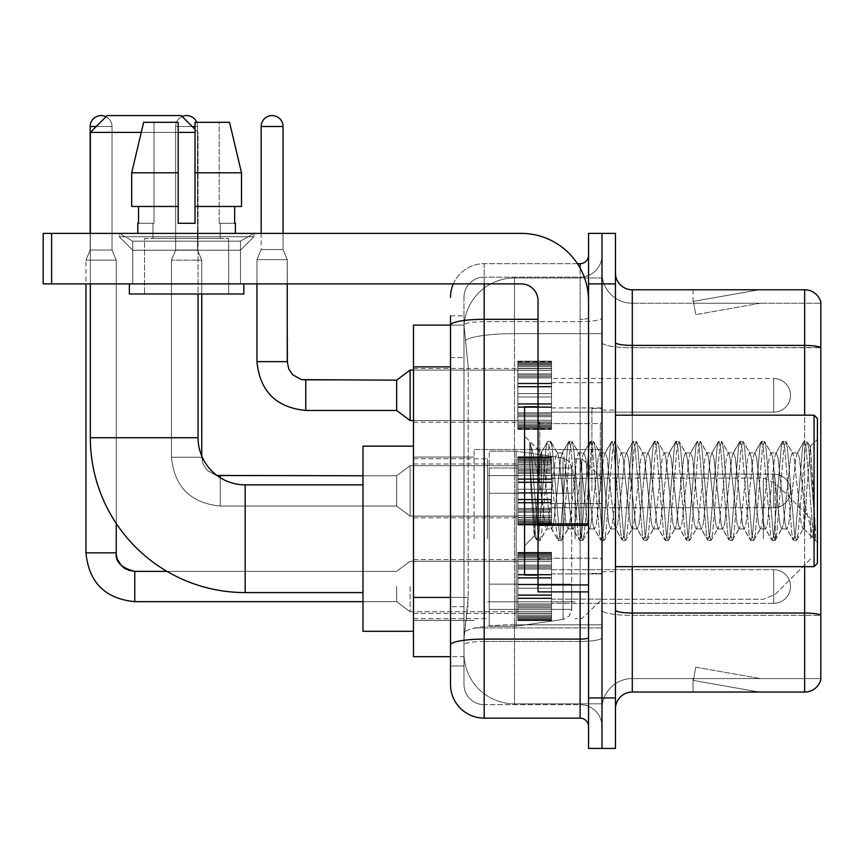 <?xml version="1.0" encoding="UTF-8"?>
<svg xmlns="http://www.w3.org/2000/svg" width="864" height="864" viewBox="0 0 864 864"><rect width="100%" height="100%" fill="white"/><g stroke="black" fill="none" stroke-linecap="round" stroke-linejoin="round"><path stroke-width="0.65" stroke-dasharray="4.32 3.24" d="M601.992 538.715L601.992 449.507L601.992 538.715M474.077 538.715L474.077 449.507L474.077 538.715M517.838 395.312L517.838 361.649L517.838 395.312M413.489 395.312L413.489 368.377L413.489 395.312M517.838 490.914L517.838 457.25L517.838 490.914M413.489 490.914L413.489 463.979L413.489 490.914M517.838 586.505L517.838 620.168L517.838 586.505M413.489 586.505L413.489 613.44L413.489 586.505M551.502 395.312L551.502 361.649L551.502 395.312M551.502 490.914L551.502 457.25L551.502 490.914M551.502 586.505L551.502 620.168L551.502 586.505M601.992 395.312L601.992 382.687L601.992 395.312M601.992 490.914L601.992 408.434L601.992 490.914M601.992 586.505L601.992 599.13L601.992 586.505M450.511 597.434L468.191 597.434L467.867 606.204L464.184 636.498L468.191 597.434L468.191 366.844L468.191 597.434L413.489 597.434L413.489 656.694L464.087 656.694L463.979 653.335A50.49 50.49 0 0 0 514.469 703.825L601.992 703.825L601.992 624.812L601.992 703.825L514.469 703.825L514.469 624.812L514.469 703.825A50.49 50.49 0 0 1 463.979 653.335L463.979 643.054L464.087 656.694L450.511 656.694M464.184 636.498L463.979 643.054L464.184 636.498M413.489 538.715L413.489 446.137L413.489 538.715M514.469 277.992L601.992 277.992L601.992 333.634L601.992 277.992L514.469 277.992A50.49 50.49 0 0 0 464.054 325.814L468.191 366.844L464.054 325.814A50.49 50.49 0 0 1 514.469 277.992L514.469 333.634L601.992 333.634L601.992 624.812L601.992 333.634L514.469 333.634L514.469 277.992A50.49 50.49 0 0 0 464.054 325.814M450.511 315.868L463.979 315.868L450.511 315.868L450.511 357.588L463.979 357.588L463.979 606.69L463.979 315.868L463.979 357.588L450.511 357.588L450.511 606.69L450.511 325.123L464.087 325.123L413.489 325.123L413.489 597.434M463.979 665.95L450.511 665.95L450.511 606.69L450.511 665.95L463.979 665.95L463.979 606.69L463.979 665.95M450.511 684.472A33.664 33.664 0 0 0 484.175 718.135L484.175 704.668A20.196 20.196 0 0 1 463.979 684.472L463.979 325.166L463.979 684.472A20.196 20.196 0 0 0 484.175 704.668L580.111 704.668L580.111 650.808L580.111 718.135A8.413 8.413 0 0 1 588.535 726.548L588.535 255.269L588.535 726.548M601.992 650.808L601.992 317.866L601.992 650.808M588.535 490.914L588.535 423.587L588.535 490.914M588.535 283.889L588.535 233.388L601.992 233.388L601.992 283.889L601.992 233.388L615.46 233.388L615.46 283.889L601.992 283.889L601.992 697.928L601.992 283.889L588.535 283.889L588.535 697.928L601.992 697.928L601.992 748.429L601.992 697.928L615.46 697.928L615.46 283.889M615.46 697.928L615.46 748.429L588.535 748.429L588.535 697.928M601.992 255.269L601.992 317.866L601.992 255.269A21.881 21.881 0 0 1 580.111 277.15A21.881 21.881 0 0 0 601.992 255.269A21.881 21.881 0 0 1 580.111 277.15L580.111 704.668L484.175 704.668L484.175 641.455L580.111 641.455A21.881 3.802 0 0 0 601.992 637.654A21.881 3.802 0 0 1 580.111 641.455L580.111 277.15L484.175 277.15L580.111 277.15M453.319 283.889A33.664 33.664 0 0 1 484.175 263.693L580.111 263.693A8.413 8.413 0 0 0 588.535 255.269A8.413 8.413 0 0 1 580.111 263.693L580.111 650.808L580.111 641.455L484.175 641.455L484.175 277.15L484.175 321.656L580.111 321.656A21.881 3.802 0 0 0 601.992 317.866A21.881 3.802 0 0 1 580.111 321.656L484.175 321.656L484.175 650.808L484.175 639.112L580.111 639.112A8.413 1.458 0 0 0 588.535 637.654M484.175 718.135L580.111 718.135M538.034 319.324L484.175 319.324A33.664 5.843 180 0 0 450.511 325.166L450.511 644.954A33.664 5.843 180 0 1 484.175 639.112L484.175 263.693A33.664 33.664 0 0 0 450.511 297.346A33.664 33.664 0 0 1 484.175 263.693L577.433 263.693M450.511 644.954L450.511 650.808M463.979 297.346L463.979 325.166L463.979 297.346A20.196 20.196 0 0 1 484.175 277.15A20.196 20.196 0 0 0 463.979 297.346A20.196 20.196 0 0 1 484.175 277.15M601.992 726.548A21.881 21.881 0 0 0 580.111 704.668A21.881 21.881 0 0 1 601.992 726.548A21.881 21.881 0 0 0 580.111 704.668M615.46 490.914L615.46 410.119L615.46 490.914M591.894 490.914L591.894 408.434L591.894 490.914M601.992 624.715L601.992 342.49L601.992 624.715M820.8 303.242L820.8 347.749L632.286 347.749L632.286 303.242L820.8 303.242L632.286 303.242L632.286 615.362L820.8 615.362L820.8 347.749L820.8 615.362L632.286 615.362L632.286 678.575A30.294 30.294 0 0 0 601.992 708.869A30.294 30.294 0 0 1 632.286 678.575L820.8 678.575L820.8 301.892A16.826 16.826 0 0 0 804.643 289.775L804.643 692.042A16.826 16.826 0 0 0 820.8 679.925L820.8 624.715L820.8 678.575L632.286 678.575L632.286 289.775A16.826 16.826 0 0 1 615.46 272.948L615.46 342.49L615.46 272.948M615.46 708.869L615.46 342.49L615.46 708.869A16.826 16.826 0 0 1 632.286 692.042L632.286 615.362A30.294 5.26 0 0 1 601.992 610.103A30.294 5.26 0 0 0 632.286 615.362L632.286 347.749A30.294 5.26 0 0 1 601.992 342.49L601.992 272.948L601.992 342.49A30.294 5.26 0 0 0 632.286 347.749L820.8 347.512A16.826 2.927 180 0 0 804.643 345.406L632.286 345.406A16.826 2.927 0 0 1 615.46 342.49M758.041 691.837A13.468 13.468 0 0 0 760.374 692.042L693.047 692.042L760.374 692.042A13.468 13.468 0 0 1 758.041 691.837A13.468 13.468 0 0 0 760.374 692.042A13.468 13.468 0 0 1 758.041 691.837A13.468 13.468 0 0 0 760.374 692.042A13.468 13.468 0 0 1 758.041 691.837A13.468 13.468 0 0 0 760.374 692.042A13.468 13.468 0 0 1 758.041 691.837A13.468 13.468 0 0 0 760.374 692.042A13.468 13.468 0 0 1 758.041 691.837A13.468 13.468 0 0 0 760.374 692.042A13.468 13.468 0 0 1 758.041 691.837A13.468 13.468 0 0 0 760.374 692.042A13.468 13.468 0 0 1 758.041 691.837A13.468 13.468 0 0 0 760.374 692.042A13.468 13.468 0 0 1 758.041 691.837A13.468 13.468 0 0 0 760.374 692.042A13.468 13.468 0 0 1 758.041 691.837L693.392 680.443L758.041 691.837M693.047 678.575L693.047 692.042L693.047 678.575L693.716 678.575L693.392 680.443L693.716 678.575L693.047 678.575L693.047 692.042L693.047 678.575L693.716 678.575L693.392 680.443L693.716 678.575L693.047 678.575L693.047 692.042L693.047 678.575L693.716 678.575L693.392 680.443L693.716 678.575L693.047 678.575L693.047 692.042L693.047 678.575L693.716 678.575L693.392 680.443L693.716 678.575L693.047 678.575L693.047 692.042L693.047 678.575L693.716 678.575L693.392 680.443L693.716 678.575L693.047 678.575L693.047 692.042L693.047 678.575L693.716 678.575L693.392 680.443L693.716 678.575L693.047 678.575L693.047 692.042L693.047 678.575L693.716 678.575L693.392 680.443L693.716 678.575L693.047 678.575L693.047 692.042L693.047 678.575L693.716 678.575L693.392 680.443L693.716 678.575L693.047 678.575L693.047 692.042L693.047 678.575L693.716 678.575L693.392 680.443L693.716 678.575L693.047 678.575M804.643 692.042L632.286 692.042M820.8 301.892A16.826 16.826 0 0 0 804.643 289.775L632.286 289.775M760.374 289.775L693.047 289.775L760.374 289.775A13.468 13.468 0 0 0 758.041 289.98A13.468 13.468 0 0 1 760.374 289.775A13.468 13.468 0 0 0 758.041 289.98A13.468 13.468 0 0 1 760.374 289.775A13.468 13.468 0 0 0 758.041 289.98A13.468 13.468 0 0 1 760.374 289.775A13.468 13.468 0 0 0 758.041 289.98A13.468 13.468 0 0 1 760.374 289.775A13.468 13.468 0 0 0 758.041 289.98A13.468 13.468 0 0 1 760.374 289.775A13.468 13.468 0 0 0 758.041 289.98A13.468 13.468 0 0 1 760.374 289.775A13.468 13.468 0 0 0 758.041 289.98A13.468 13.468 0 0 1 760.374 289.775A13.468 13.468 0 0 0 758.041 289.98A13.468 13.468 0 0 1 760.374 289.775A13.468 13.468 0 0 0 758.041 289.98A13.468 13.468 0 0 1 760.374 289.775M760.374 678.575L693.716 678.575L760.374 678.575L693.716 678.575L760.374 678.575L693.716 678.575L760.374 678.575L693.716 678.575L760.374 678.575L693.716 678.575L760.374 678.575L693.716 678.575L760.374 678.575L693.716 678.575L760.374 678.575L693.716 678.575L760.374 678.575L693.716 678.575L760.374 678.575L695.725 667.181L693.716 678.575L695.725 667.181L693.716 678.575L695.725 667.181L693.716 678.575L695.725 667.181L693.716 678.575L695.725 667.181L693.716 678.575L695.725 667.181L693.716 678.575L695.725 667.181L693.716 678.575L695.725 667.181L693.716 678.575L695.725 667.181L693.716 678.575L695.725 667.181L760.374 678.575M693.716 303.242L693.047 303.242L693.716 303.242L693.047 303.242L693.716 303.242L693.047 303.242L693.716 303.242L693.047 303.242L693.716 303.242L693.047 303.242L693.716 303.242L693.047 303.242L693.716 303.242L693.047 303.242L693.716 303.242L693.047 303.242L693.716 303.242L693.047 303.242L693.716 303.242L693.392 301.385L758.041 289.98L693.392 301.385L693.716 303.242L693.392 301.385L758.041 289.98L693.392 301.385L693.716 303.242L693.392 301.385L758.041 289.98L693.392 301.385L693.716 303.242L693.392 301.385L758.041 289.98L693.392 301.385L693.716 303.242L693.392 301.385L758.041 289.98L693.392 301.385L693.716 303.242L693.392 301.385L758.041 289.98L693.392 301.385L693.716 303.242L693.392 301.385L758.041 289.98L693.392 301.385L693.716 303.242L693.392 301.385L758.041 289.98L693.392 301.385L693.716 303.242L693.392 301.385L758.041 289.98L693.392 301.385L693.716 303.242L760.374 303.242L693.716 303.242L760.374 303.242L693.716 303.242L760.374 303.242L693.716 303.242L760.374 303.242L693.716 303.242L760.374 303.242L693.716 303.242L760.374 303.242L693.716 303.242L760.374 303.242L693.716 303.242L760.374 303.242L693.716 303.242L760.374 303.242L693.716 303.242L695.725 314.636L693.716 303.242M632.286 303.242A30.294 30.294 0 0 1 601.992 272.948A30.294 30.294 0 0 0 632.286 303.242A30.294 30.294 0 0 1 601.992 272.948M693.047 289.775L693.047 303.242L693.047 289.775M760.374 303.242L695.725 314.636L760.374 303.242M132.743 241.164L119.275 233.388L253.93 233.388L119.275 233.388L119.275 236.758L253.93 236.758L119.275 236.758L253.93 236.758L119.275 236.758L132.743 250.225L132.743 283.889L240.462 283.889L132.743 283.889L240.462 283.889L132.743 283.889L240.462 283.889L132.743 283.889L240.462 283.889L132.743 283.889L132.743 241.164L240.462 241.164L253.93 233.388L119.275 233.388L253.93 233.388L253.93 236.758L240.462 250.225L132.743 250.225L240.462 250.225L240.462 283.889L240.462 241.164L132.743 241.164L119.275 233.388L253.93 233.388L119.275 233.388L119.275 236.758L132.743 250.225L132.743 283.889L132.743 241.164L240.462 241.164L253.93 233.388L119.275 233.388L253.93 233.388L253.93 236.758L240.462 250.225L132.743 250.225L240.462 250.225L240.462 283.889L240.462 241.164L132.743 241.164M538.034 490.914L538.034 406.75L538.034 490.914M538.034 591.894L588.535 591.894L538.034 591.894L538.034 584.939L538.034 591.894L588.535 591.894L588.535 300.715A67.327 67.327 0 0 0 521.208 233.388L43.2 233.388L51.613 233.388L43.2 233.388L43.2 283.889L43.2 233.388L43.2 283.889L521.208 283.889A16.826 16.826 0 0 1 538.034 300.715L538.034 591.894M538.034 525.301L588.535 525.301L538.034 525.301L588.535 525.301L588.535 300.715A67.327 67.327 0 0 0 521.208 233.388L51.613 233.388L51.613 283.889L521.208 283.889A16.826 16.826 0 0 1 538.034 300.715L538.034 523.832L588.535 523.832L588.535 591.894L588.535 300.715A67.327 67.327 0 0 0 521.208 233.388L51.613 233.388L51.613 283.889L43.2 283.889L521.208 283.889A16.826 16.826 0 0 1 538.034 300.715L538.034 523.832L588.535 523.832L588.535 300.715M228.679 238.442L228.679 293.987L144.526 293.987L228.679 293.987L144.526 293.987L228.679 293.987L228.679 238.442L144.526 238.442L144.526 293.987L144.526 238.442L228.679 238.442M137.786 223.29L138.521 223.29L138.521 206.464L178.189 206.464L178.189 172.8L131.695 172.8L178.189 172.8L178.189 122.31L143.662 122.31L178.189 122.31L154.008 122.31L154.008 223.29L154.008 122.31L178.189 122.31L178.189 223.29L178.189 206.464L178.189 223.29L195.016 223.29L178.189 223.29L195.016 223.29L195.016 122.31L219.197 122.31L219.197 223.29L220.266 223.29L219.197 223.29L219.197 122.31L229.543 122.31L195.016 122.31L195.016 206.464L234.684 206.464L234.684 223.29L234.684 206.464L195.016 206.464L241.499 206.464L195.016 206.464L195.016 172.8L241.499 172.8L241.499 206.464L241.499 172.8L195.016 172.8L195.016 122.31L229.543 122.31L195.016 122.31L195.016 223.29L195.016 206.464L195.016 223.29L178.189 223.29L178.189 122.31L178.189 206.464L131.695 206.464L131.695 172.8L143.662 122.31L154.008 122.31L143.662 122.31L131.695 172.8L131.695 206.464L138.521 206.464L137.786 233.388L235.408 233.388L137.786 233.388M235.408 223.29L219.197 223.29L220.266 223.29L220.266 238.442L152.939 238.442L220.266 238.442L152.939 238.442L220.266 238.442L220.266 223.29L219.197 223.29L235.408 223.29L235.408 233.388M152.939 223.29L152.939 238.442L152.939 223.29L154.008 223.29L138.521 223.29L154.008 223.29L154.008 122.31L178.189 122.31L178.189 223.29L178.189 206.464L131.695 206.464L178.189 206.464L131.695 206.464L138.521 206.464L138.521 223.29L152.939 223.29M243.832 283.889L129.373 283.889L129.373 293.987L243.832 293.987L129.373 293.987L243.832 293.987L243.832 283.889L129.373 283.889M195.016 172.8L241.499 172.8L229.543 122.31L219.197 122.31L219.197 223.29L219.197 122.31L229.543 122.31L195.016 122.31L219.197 122.31L195.016 122.31L195.016 206.464L241.499 206.464M817.43 490.914L817.43 418.532L817.43 542.408L817.43 418.532L814.072 415.174L814.072 566.654L814.072 415.174L814.072 566.654L817.43 563.285L817.43 490.914M538.034 575.068L524.567 575.068L524.567 406.75L524.567 545.778L524.567 406.75L538.034 406.75M567.875 490.914L564.311 457.963L562.529 452.866L560.747 457.963L553.619 523.854L551.837 528.952L550.055 523.854L546.491 490.914C544.784 469.022 543.089 456.376 541.404 452.963L547.398 441.677L546.048 447.952L538.92 533.876L536.706 540.14L535.356 533.876L529.837 463.914L529.837 442.282C533.002 451.624 536.663 467.834 540.81 490.914L541.404 493.949L541.404 490.914L544.709 523.854L546.491 528.952L544.709 523.854L540.81 490.914C536.663 467.834 533.002 451.624 529.837 442.282L530.906 447.952L538.034 533.876L539.816 540.518L538.034 533.876L530.906 447.952L529.837 442.282L529.837 463.914L531.079 490.914L529.837 463.914L535.356 533.876L536.706 540.14L540.248 540.14L537.138 540.518L538.92 533.876L546.048 447.952L547.83 441.299L540.886 452.833L524.567 436.039L541.404 452.963C540.162 452.779 538.974 465.426 537.851 490.914L534.47 535.885L531.079 490.914L534.168 535.777L536.706 540.14L534.168 535.777L524.567 545.778L534.47 535.885L537.851 490.914C538.974 465.426 540.162 452.779 541.404 452.963L541.404 490.914L541.404 452.963C543.089 456.376 544.784 469.022 546.491 490.914L550.055 523.854L551.275 528.466L558.079 540.14L556.74 533.876L549.612 447.952L547.83 441.299L550.498 441.299L548.716 447.952L541.598 533.876L540.248 540.14L547.052 528.466L546.491 528.952L551.837 528.952L558.079 540.14L556.74 533.876L549.612 447.952L547.83 441.299L550.498 441.299L548.716 447.952L541.598 533.876L540.248 540.14L546.491 528.952L551.837 528.952L553.619 523.854L560.747 457.963L561.967 453.352L568.771 441.677L567.421 447.952L560.304 533.876L558.522 540.518L558.079 540.14L561.19 540.518L559.408 533.876L552.28 447.952L550.498 441.299L557.744 453.352L557.183 452.866L555.401 457.963L548.273 523.854L547.052 528.466L548.273 523.854L555.401 457.963L557.183 452.866L562.529 452.866L568.771 441.677L567.421 447.952L560.304 533.876L558.522 540.518L561.19 540.518L559.408 533.876L552.28 447.952L550.94 441.677L557.183 452.866L562.529 452.866L564.311 457.963L571.428 523.854L572.648 528.466L571.428 523.854L567.875 490.914M562.529 490.914L558.965 457.963L557.744 453.352L558.965 457.963L566.093 523.854L567.875 528.952L566.093 523.854L562.529 490.914M589.248 490.914L585.684 457.963L583.902 452.866L583.34 453.352L582.12 457.963L574.992 523.854L573.21 528.952L572.648 528.466L579.452 540.14L578.113 533.876L570.985 447.952L568.771 441.677L571.882 441.299L570.1 447.952L562.972 533.876L561.19 540.518L568.436 528.466L567.875 528.952L573.21 528.952L579.452 540.14L578.113 533.876L570.985 447.952L569.203 441.299L571.882 441.299L570.1 447.952L562.972 533.876L561.622 540.14L567.875 528.952L573.21 528.952L574.992 523.854L582.12 457.963L583.34 453.352L590.144 441.677L588.805 447.952L581.677 533.876L579.895 540.518L579.452 540.14L582.563 540.518L580.781 533.876L573.664 447.952L571.882 441.299L579.118 453.352L578.556 452.866L576.774 457.963L569.646 523.854L568.436 528.466L569.646 523.854L576.774 457.963L578.556 452.866L583.902 452.866L590.144 441.677L588.805 447.952L581.677 533.876L579.895 540.518L582.563 540.518L580.781 533.876L573.664 447.952L572.314 441.677L578.556 452.866L583.902 452.866L585.684 457.963L592.812 523.854L594.022 528.466L592.812 523.854L589.248 490.914M583.902 490.914L580.338 457.963L579.118 453.352L580.338 457.963L587.466 523.854L589.248 528.952L587.466 523.854L583.902 490.914M610.621 490.914L607.057 457.963L605.275 452.866L604.714 453.352L603.493 457.963L596.365 523.854L594.594 528.952L594.022 528.466L600.836 540.14L599.486 533.876L592.358 447.952L590.144 441.677L593.255 441.299L591.473 447.952L584.345 533.876L582.563 540.518L589.81 528.466L589.248 528.952L594.594 528.952L600.836 540.14L599.486 533.876L592.358 447.952L590.576 441.299L593.255 441.299L591.473 447.952L584.345 533.876L583.006 540.14L589.248 528.952L594.594 528.952L596.365 523.854L603.493 457.963L604.714 453.352L611.518 441.677L610.178 447.952L603.05 533.876L600.836 540.14L603.936 540.518L602.165 533.876L595.037 447.952L593.255 441.299L600.502 453.352L599.929 452.866L598.147 457.963L591.03 523.854L589.81 528.466L591.03 523.854L598.147 457.963L599.929 452.866L605.275 452.866L611.518 441.677L610.178 447.952L603.05 533.876L601.268 540.518L603.936 540.518L602.165 533.876L595.037 447.952L593.687 441.677L599.929 452.866L605.275 452.866L607.057 457.963L614.185 523.854L615.406 528.466L614.185 523.854L610.621 490.914M605.275 490.914L601.711 457.963L600.502 453.352L601.711 457.963L608.839 523.854L610.621 528.952L608.839 523.854L605.275 490.914M631.994 490.914L628.43 457.963L626.648 452.866L626.087 453.352L624.866 457.963L617.749 523.854L615.967 528.952L615.406 528.466L622.21 540.14L620.86 533.876L613.742 447.952L611.96 441.299L611.518 441.677L614.628 441.299L612.846 447.952L605.718 533.876L603.936 540.518L611.183 528.466L610.621 528.952L615.967 528.952L622.21 540.14L620.86 533.876L613.742 447.952L611.96 441.299L614.628 441.299L612.846 447.952L605.718 533.876L604.379 540.14L610.621 528.952L615.967 528.952L617.749 523.854L624.866 457.963L626.087 453.352L632.891 441.677L631.552 447.952L624.424 533.876L622.21 540.14L625.32 540.518L623.538 533.876L616.41 447.952L614.628 441.299L621.875 453.352L621.313 452.866L619.531 457.963L612.403 523.854L611.183 528.466L612.403 523.854L619.531 457.963L621.313 452.866L626.648 452.866L632.891 441.677L631.552 447.952L624.424 533.876L622.642 540.518L625.32 540.518L623.538 533.876L616.41 447.952L615.06 441.677L621.313 452.866L626.648 452.866L628.43 457.963L635.558 523.854L636.779 528.466L635.558 523.854L631.994 490.914M626.648 490.914L623.095 457.963L621.875 453.352L623.095 457.963L630.212 523.854L631.994 528.952L630.212 523.854L626.648 490.914M653.368 490.914L649.814 457.963L648.032 452.866L647.46 453.352L646.25 457.963L639.122 523.854L637.34 528.952L636.779 528.466L643.583 540.14L642.244 533.876L635.116 447.952L633.334 441.299L632.891 441.677L636.001 441.299L634.219 447.952L627.102 533.876L625.32 540.518L632.556 528.466L631.994 528.952L637.34 528.952L643.583 540.14L642.244 533.876L635.116 447.952L633.334 441.299L636.001 441.299L634.219 447.952L627.102 533.876L625.752 540.14L631.994 528.952L637.34 528.952L639.122 523.854L646.25 457.963L647.46 453.352L654.275 441.677L652.925 447.952L645.797 533.876L643.583 540.14L646.693 540.518L644.911 533.876L637.783 447.952L636.001 441.299L643.248 453.352L642.686 452.866L640.904 457.963L633.776 523.854L632.556 528.466L633.776 523.854L640.904 457.963L642.686 452.866L648.032 452.866L654.275 441.677L652.925 447.952L645.797 533.876L644.015 540.518L646.693 540.518L644.911 533.876L637.783 447.952L636.444 441.677L642.686 452.866L648.032 452.866L649.814 457.963L656.932 523.854L658.152 528.466L656.932 523.854L653.368 490.914M648.032 490.914L644.468 457.963L643.248 453.352L644.468 457.963L651.586 523.854L653.368 528.952L651.586 523.854L648.032 490.914M674.752 490.914L671.188 457.963L669.406 452.866L668.844 453.352L667.624 457.963L660.496 523.854L658.714 528.952L658.152 528.466L664.956 540.14L663.617 533.876L656.489 447.952L654.275 441.677L657.385 441.299L655.603 447.952L648.475 533.876L646.693 540.518L653.94 528.466L653.368 528.952L658.714 528.952L664.956 540.14L663.617 533.876L656.489 447.952L654.707 441.299L657.385 441.299L655.603 447.952L648.475 533.876L647.125 540.14L653.368 528.952L658.714 528.952L660.496 523.854L667.624 457.963L668.844 453.352L675.648 441.677L674.298 447.952L667.181 533.876L665.399 540.518L664.956 540.14L668.066 540.518L666.284 533.876L659.156 447.952L657.385 441.299L664.621 453.352L664.06 452.866L662.278 457.963L655.15 523.854L653.94 528.466L655.15 523.854L662.278 457.963L664.06 452.866L669.406 452.866L675.648 441.677L674.298 447.952L667.181 533.876L665.399 540.518L668.066 540.518L666.284 533.876L659.156 447.952L657.817 441.677L664.06 452.866L669.406 452.866L671.188 457.963L678.305 523.854L679.525 528.466L678.305 523.854L674.752 490.914M669.406 490.914L665.842 457.963L664.621 453.352L665.842 457.963L672.97 523.854L674.752 528.952L672.97 523.854L669.406 490.914M696.125 490.914L692.561 457.963L690.779 452.866L690.217 453.352L688.997 457.963L681.869 523.854L680.087 528.952L679.525 528.466L686.34 540.14L684.99 533.876L677.862 447.952L675.648 441.677L678.758 441.299L676.976 447.952L669.848 533.876L668.066 540.518L675.313 528.466L674.752 528.952L680.087 528.952L686.34 540.14L684.99 533.876L677.862 447.952L676.08 441.299L678.758 441.299L676.976 447.952L669.848 533.876L668.509 540.14L674.752 528.952L680.087 528.952L681.869 523.854L688.997 457.963L690.217 453.352L697.021 441.677L695.682 447.952L688.554 533.876L686.34 540.14L689.44 540.518L687.658 533.876L680.54 447.952L678.758 441.299L685.994 453.352L685.433 452.866L683.651 457.963L676.534 523.854L675.313 528.466L676.534 523.854L683.651 457.963L685.433 452.866L690.779 452.866L697.021 441.677L695.682 447.952L688.554 533.876L686.772 540.518L689.44 540.518L687.658 533.876L680.54 447.952L679.19 441.677L685.433 452.866L690.779 452.866L692.561 457.963L699.689 523.854L700.898 528.466L699.689 523.854L696.125 490.914M690.779 490.914L687.215 457.963L685.994 453.352L687.215 457.963L694.343 523.854L696.125 528.952L694.343 523.854L690.779 490.914M717.498 490.914L713.934 457.963L712.152 452.866L711.59 453.352L710.37 457.963L703.253 523.854L701.471 528.952L700.898 528.466L707.713 540.14L706.363 533.876L699.235 447.952L697.464 441.299L697.021 441.677L700.132 441.299L698.35 447.952L691.222 533.876L689.44 540.518L696.686 528.466L696.125 528.952L701.471 528.952L707.713 540.14L706.363 533.876L699.235 447.952L697.464 441.299L700.132 441.299L698.35 447.952L691.222 533.876L689.882 540.14L696.125 528.952L701.471 528.952L703.253 523.854L710.37 457.963L711.59 453.352L718.394 441.677L717.055 447.952L709.927 533.876L707.713 540.14L710.824 540.518L709.042 533.876L701.914 447.952L700.132 441.299L707.378 453.352L706.806 452.866L705.035 457.963L697.907 523.854L696.686 528.466L697.907 523.854L705.035 457.963L706.806 452.866L712.152 452.866L718.394 441.677L717.055 447.952L709.927 533.876L708.145 540.518L710.824 540.518L709.042 533.876L701.914 447.952L700.564 441.677L706.806 452.866L712.152 452.866L713.934 457.963L721.062 523.854L722.282 528.466L721.062 523.854L717.498 490.914M712.152 490.914L708.588 457.963L707.378 453.352L708.588 457.963L715.716 523.854L717.498 528.952L715.716 523.854L712.152 490.914M738.871 490.914L735.307 457.963L733.525 452.866L732.964 453.352L731.754 457.963L724.626 523.854L722.844 528.952L722.282 528.466L729.086 540.14L727.736 533.876L720.619 447.952L718.837 441.299L718.394 441.677L721.505 441.299L719.723 447.952L712.595 533.876L710.824 540.518L718.06 528.466L717.498 528.952L722.844 528.952L729.086 540.14L727.736 533.876L720.619 447.952L718.837 441.299L721.505 441.299L719.723 447.952L712.595 533.876L711.256 540.14L717.498 528.952L722.844 528.952L724.626 523.854L731.754 457.963L732.964 453.352L739.778 441.677L738.428 447.952L731.3 533.876L729.086 540.14L732.197 540.518L730.415 533.876L723.287 447.952L721.505 441.299L728.752 453.352L728.19 452.866L726.408 457.963L719.28 523.854L718.06 528.466L719.28 523.854L726.408 457.963L728.19 452.866L733.525 452.866L739.778 441.677L738.428 447.952L731.3 533.876L729.518 540.518L732.197 540.518L730.415 533.876L723.287 447.952L721.948 441.677L728.19 452.866L733.525 452.866L735.307 457.963L742.435 523.854L743.656 528.466L742.435 523.854L738.871 490.914M733.525 490.914L729.972 457.963L728.752 453.352L729.972 457.963L737.089 523.854L738.871 528.952L737.089 523.854L733.525 490.914M760.255 490.914L756.691 457.963L754.909 452.866L754.348 453.352L753.127 457.963L745.999 523.854L744.217 528.952L743.656 528.466L750.46 540.14L749.12 533.876L741.992 447.952L739.778 441.677L742.878 441.299L741.096 447.952L733.979 533.876L732.197 540.518L739.433 528.466L738.871 528.952L744.217 528.952L750.46 540.14L749.12 533.876L741.992 447.952L740.21 441.299L742.878 441.299L741.096 447.952L733.979 533.876L732.629 540.14L738.871 528.952L744.217 528.952L745.999 523.854L753.127 457.963L754.348 453.352L761.152 441.677L759.802 447.952L752.684 533.876L750.902 540.518L750.46 540.14L753.57 540.518L751.788 533.876L744.66 447.952L742.878 441.299L750.125 453.352L749.563 452.866L747.781 457.963L740.653 523.854L739.433 528.466L740.653 523.854L747.781 457.963L749.563 452.866L754.909 452.866L761.152 441.677L759.802 447.952L752.684 533.876L750.902 540.518L753.57 540.518L751.788 533.876L744.66 447.952L743.321 441.677L749.563 452.866L754.909 452.866L756.691 457.963L763.808 523.854L765.029 528.466L763.808 523.854L760.255 490.914M754.909 490.914L751.345 457.963L750.125 453.352L751.345 457.963L758.473 523.854L760.255 528.952L758.473 523.854L754.909 490.914M781.628 490.914L778.064 457.963L776.282 452.866L775.721 453.352L774.5 457.963L767.372 523.854L765.59 528.952L765.029 528.466L771.833 540.14L770.494 533.876L763.366 447.952L761.152 441.677L764.262 441.299L762.48 447.952L755.352 533.876L753.57 540.518L760.817 528.466L760.255 528.952L765.59 528.952L771.833 540.14L770.494 533.876L763.366 447.952L761.584 441.299L764.262 441.299L762.48 447.952L755.352 533.876L754.002 540.14L760.255 528.952L765.59 528.952L767.372 523.854L774.5 457.963L775.721 453.352L782.525 441.677L781.175 447.952L774.058 533.876L772.276 540.518L771.833 540.14L774.943 540.518L773.161 533.876L766.044 447.952L764.262 441.299L771.498 453.352L770.936 452.866L769.154 457.963L762.026 523.854L760.817 528.466L762.026 523.854L769.154 457.963L770.936 452.866L776.282 452.866L782.525 441.677L781.175 447.952L774.058 533.876L772.276 540.518L774.943 540.518L773.161 533.876L766.044 447.952L764.694 441.677L770.936 452.866L776.282 452.866L778.064 457.963L785.192 523.854L786.402 528.466L785.192 523.854L781.628 490.914M776.282 490.914L772.718 457.963L771.498 453.352L772.718 457.963L779.846 523.854L781.628 528.952L779.846 523.854L776.282 490.914M803.002 490.914L799.438 457.963L797.656 452.866L797.094 453.352L795.874 457.963L788.746 523.854L786.974 528.952L786.402 528.466L793.217 540.14L791.867 533.876L784.739 447.952L782.525 441.677L785.635 441.299L783.853 447.952L776.725 533.876L774.943 540.518L782.19 528.466L781.628 528.952L786.974 528.952L793.217 540.14L791.867 533.876L784.739 447.952L782.957 441.299L785.635 441.299L783.853 447.952L776.725 533.876L775.386 540.14L781.628 528.952L786.974 528.952L788.746 523.854L795.874 457.963L797.094 453.352L803.898 441.677L802.559 447.952L795.431 533.876L793.217 540.14L796.316 540.518L794.545 533.876L787.417 447.952L785.635 441.299L792.882 453.352L792.31 452.866L790.528 457.963L783.41 523.854L782.19 528.466L783.41 523.854L790.528 457.963L792.31 452.866L797.656 452.866L803.898 441.677L802.559 447.952L795.431 533.876L793.649 540.518L796.316 540.518L794.545 533.876L787.417 447.952L786.067 441.677L792.31 452.866L797.656 452.866L799.438 457.963L803.887 501.023L803.887 528.952L803.887 527.753L803.002 528.952L801.22 523.854L794.092 457.963L792.882 453.352L794.092 457.963L801.22 523.854L803.002 528.952L803.887 528.952L803.887 527.753C804.848 522.623 805.799 510.343 806.717 490.914L810.421 446.785L813.51 490.914L815.53 540.022L813.283 537.894L803.887 501.023L803.887 528.952L814.352 539.352L813.283 537.894L803.887 501.023L803.002 490.914M815.53 540.518L814.59 540.14L813.24 533.876L806.123 447.952L804.341 441.299L803.898 441.677L807.008 441.299L805.226 447.952L798.098 533.876L796.316 540.518L803.563 528.466L803.002 528.952L803.887 528.952L815.53 540.022L814.59 540.14L813.24 533.876L806.123 447.952L804.341 441.299L807.008 441.299L805.226 447.952L798.098 533.876L796.759 540.14L803.887 527.753C804.848 522.623 805.799 510.343 806.717 490.914L810.421 446.785L815.53 530.539L808.79 447.952L807.008 441.299L808.79 447.952L815.53 530.539L815.53 540.518L817.43 542.408L815.53 540.518M413.489 631.282L362.988 631.282L362.988 446.137L362.988 631.282L362.988 484.855L245.171 484.855L245.171 592.574A154.85 154.85 0 0 1 90.331 437.724L90.331 132.408L195.016 132.408M245.171 484.855A47.131 47.131 0 0 1 198.05 437.724L198.05 132.408L181.213 115.571L107.158 115.571L181.213 115.571L107.158 115.571L90.331 132.408M810.702 538.715L810.702 518.508L810.702 538.715M581.796 538.715L581.796 458.762L581.796 538.715M575.068 538.715L575.068 458.762L575.068 538.715M487.544 538.715L487.544 458.762L487.544 538.715M489.229 493.268L489.229 626.227L489.229 584.15L571.698 584.15L571.698 609.401L571.698 468.018L571.698 493.268L489.229 493.268L489.229 468.018L489.229 609.401L489.229 584.15L571.698 584.15L571.698 468.018L571.698 493.268L489.229 493.268L489.229 451.192L489.229 626.227L489.229 584.15L571.698 584.15L571.698 609.412L489.229 609.401L489.229 584.15L516.154 584.15L516.154 626.227L516.154 451.192L516.154 493.268L489.229 493.268L489.229 468.018L489.229 609.401L571.698 609.401L569.246 616.021L563.058 619.412L563.058 584.15L571.698 584.15L571.547 611.161L569.246 616.021L563.058 619.412L563.058 584.15L516.154 584.15L516.154 626.227L516.154 451.192L516.154 493.268L563.058 493.268L563.058 458.006L563.058 619.412L516.154 626.227L489.229 626.227L516.154 626.227L563.058 619.412L563.058 458.006L569.246 461.398L571.698 468.007L489.229 468.018L571.698 468.007L571.698 493.268L489.229 493.268M178.189 132.408L141.253 132.408M195.016 129.373L198.05 132.408L198.05 293.987M90.331 283.889L90.331 233.388M362.988 484.855L362.988 538.715L362.988 446.137L413.489 446.137M571.698 493.268L563.058 493.268L563.058 458.006L516.154 451.192L489.229 451.192L516.154 451.192L563.058 458.006L569.246 461.398L571.547 466.258L571.698 493.268M773.669 603.342A16.826 16.826 0 0 0 790.506 586.505A16.826 16.826 0 0 0 773.669 569.678A16.826 16.826 0 0 1 790.506 586.505A16.826 16.826 0 0 1 773.669 603.342A16.826 16.826 0 0 0 790.506 586.505A16.826 16.826 0 0 0 773.669 569.678A16.826 16.826 0 0 1 790.506 586.505A16.826 16.826 0 0 1 773.669 603.342A16.826 16.826 0 0 0 790.506 586.505A16.826 16.826 0 0 0 773.669 569.678A16.826 16.826 0 0 1 790.506 586.505A16.826 16.826 0 0 1 773.669 603.342A16.826 16.826 0 0 0 790.506 586.505A16.826 16.826 0 0 0 773.669 569.678A16.826 16.826 0 0 1 790.506 586.505A16.826 16.826 0 0 1 773.669 603.342A16.826 16.826 0 0 0 790.506 586.505A16.826 16.826 0 0 0 773.669 569.678A16.826 16.826 0 0 1 790.506 586.505A16.826 16.826 0 0 1 773.669 603.342A16.826 16.826 0 0 0 790.506 586.505A16.826 16.826 0 0 0 773.669 569.678A16.826 16.826 0 0 1 790.506 586.505A16.826 16.826 0 0 1 773.669 603.342L773.669 569.678L773.669 603.342L773.669 569.678L773.669 603.342L773.669 569.678L773.669 603.342L773.669 569.678L773.669 603.342L773.669 569.678L773.669 603.342L773.669 569.678L773.669 603.342L773.669 569.678L773.669 603.342L773.669 569.678L773.669 603.342L773.669 569.678L773.669 603.342L773.669 569.678L773.669 603.342L773.669 569.678L773.669 603.342L773.669 569.678L773.669 603.342L551.502 603.342L773.669 603.342M106.002 116.737A10.94 10.94 0 0 1 112.039 126.511L90.158 126.511A10.94 10.94 0 0 1 101.099 115.571A10.94 10.94 0 0 1 112.039 126.511A10.94 10.94 0 0 0 101.099 115.571A10.94 10.94 0 0 0 90.158 126.511A10.94 10.94 0 0 1 101.099 115.571A10.94 10.94 0 0 1 112.039 126.511A10.94 10.94 0 0 0 101.099 115.571A10.94 10.94 0 0 0 90.158 126.511A10.94 10.94 0 0 1 101.099 115.571A10.94 10.94 0 0 1 112.039 126.511A10.94 10.94 0 0 0 101.099 115.571A10.94 10.94 0 0 0 90.158 126.511A10.94 10.94 0 0 1 101.099 115.571A10.94 10.94 0 0 1 112.039 126.511A10.94 10.94 0 0 0 101.099 115.571A10.94 10.94 0 0 0 90.158 126.511A10.94 10.94 0 0 1 101.099 115.571A10.94 10.94 0 0 1 112.039 126.511A10.94 10.94 0 0 0 101.099 115.571A10.94 10.94 0 0 0 90.158 126.511A10.94 10.94 0 0 1 101.099 115.571A10.94 10.94 0 0 1 112.039 126.511L112.039 250.052L90.158 250.052L112.039 250.052L90.158 250.052L112.039 250.052L90.158 250.052L112.039 250.052L90.158 250.052L112.039 250.052L90.158 250.052L112.039 250.052L90.158 250.052L112.039 250.052L90.158 250.052L112.039 250.052L90.158 250.052L112.039 250.052L90.158 250.052L112.039 250.052L90.158 250.052L112.039 250.052L90.158 250.052L112.039 250.052L116.251 260.15L85.946 260.15L116.251 260.15L85.946 260.15L116.251 260.15L85.946 260.15L116.251 260.15L85.946 260.15L116.251 260.15L85.946 260.15L116.251 260.15L85.946 260.15L116.251 260.15L85.946 260.15L116.251 260.15L85.946 260.15L116.251 260.15L85.946 260.15L116.251 260.15L85.946 260.15L116.251 260.15L85.946 260.15L116.251 260.15L116.251 552.852L116.251 260.15L116.251 552.852L116.251 260.15L116.251 552.852L116.251 260.15L116.251 552.852L116.251 260.15L116.251 552.852L116.251 260.15L116.251 552.852L85.946 552.852L85.946 260.15L101.099 260.15L85.946 260.15L85.946 552.852L85.946 283.889M396.652 586.505L396.652 601.657L396.652 586.505M410.119 586.505L410.119 611.755L410.119 586.505M90.158 126.511L112.039 126.511L90.158 126.511L112.039 126.511L90.158 126.511L112.039 126.511L90.158 126.511L112.039 126.511L90.158 126.511L112.039 126.511L90.158 126.511L112.039 126.511L90.158 126.511L112.039 126.511L90.158 126.511L112.039 126.511L90.158 126.511L112.039 126.511L90.158 126.511L112.039 126.511L90.158 126.511L112.039 126.511L90.158 126.511L90.158 250.052L101.099 250.052L90.158 250.052L85.946 260.15L90.158 250.052L85.946 260.15L90.158 250.052L85.946 260.15L90.158 250.052L85.946 260.15L90.158 250.052L85.946 260.15L90.158 250.052L85.946 260.15L90.158 250.052L90.158 126.511L90.158 233.388M517.838 619.488L517.838 617.447L517.838 620.633L517.838 619.488L551.502 619.488L551.502 616.399L517.838 616.399L517.838 618.44L517.838 616.399L551.502 616.399L551.502 620.633L551.502 616.399L551.502 618.44L551.502 616.399L517.838 616.399L517.838 617.447L551.502 617.447L551.502 620.633L551.502 615.103L551.502 618.44L551.502 616.399L517.838 616.399L517.838 618.44L517.838 615.103L517.838 618.44L551.502 618.44L551.502 613.375L551.502 620.633L551.502 611.388L551.502 618.44L551.502 616.399L517.838 616.399L551.502 616.399L551.502 620.633L551.502 611.388L551.502 618.44L551.502 616.399L517.838 616.399L517.838 617.447L551.502 617.447L551.502 620.633L551.502 607.932L551.502 618.44L551.502 616.399L517.838 616.399L517.838 618.44L551.502 618.44L551.502 606.668L551.502 620.633L551.502 603.947L551.502 618.44L551.502 616.399L517.838 616.399L551.502 616.399L551.502 620.633L551.502 603.947L551.502 618.44L551.502 616.399L517.838 616.399L517.838 619.488L551.502 619.488L551.502 620.633L551.502 616.399L551.502 620.633L551.502 618.494L551.502 620.633L551.502 619.488L517.838 619.488L517.838 616.399L517.838 618.44L517.838 616.399L551.502 616.399L551.502 618.44L551.502 598.655L551.502 618.44L551.502 616.399L517.838 616.399L517.838 617.447L551.502 617.447L551.502 616.399L551.502 619.488L517.838 619.488L517.838 620.633L517.838 618.494L517.838 620.633L551.502 620.633L551.502 618.494L551.502 620.633L517.838 620.633L517.838 617.447L551.502 617.447L517.838 617.447L517.838 620.633L517.838 618.494L551.502 618.494L517.838 618.494L517.838 620.633L551.502 620.633L517.838 620.633L517.838 619.488L551.502 619.488L517.838 619.488L517.838 613.375L517.838 615.103L551.502 615.103L551.502 597.996L551.502 618.44L551.502 594.788L551.502 618.44L551.502 594.788L551.502 618.44L551.502 616.399L517.838 616.399L551.502 616.399L551.502 617.447L517.838 617.447L517.838 620.633L517.838 618.494L551.502 618.494L517.838 618.494L517.838 620.633L551.502 620.633L517.838 620.633L517.838 619.488L551.502 619.488L517.838 619.488L517.838 616.399L517.838 617.447L551.502 617.447L517.838 617.447L517.838 620.633L517.838 618.494L551.502 618.494L517.838 618.494L517.838 620.633L551.502 620.633L517.838 620.633L517.838 619.488L551.502 619.488L517.838 619.488L517.838 616.399L517.838 618.44L551.502 618.44L551.502 588.19L551.502 615.103L517.838 615.103L517.838 618.44L551.502 618.44L517.838 618.44L517.838 616.399L551.502 616.399L551.502 618.44L517.838 618.44L517.838 611.388L517.838 613.375L551.502 613.375L551.502 584.831L551.502 613.375L517.838 613.375L517.838 615.103L551.502 615.103L517.838 615.103L517.838 618.44L517.838 616.399L517.838 617.447L551.502 617.447L517.838 617.447L517.838 620.633L517.838 618.494L551.502 618.494L517.838 618.494L517.838 620.633L551.502 620.633L517.838 620.633L517.838 619.488L551.502 619.488L517.838 619.488L517.838 611.388L517.838 613.127L517.838 611.388L551.502 611.388L551.502 613.127L551.502 577.562L551.502 613.127L551.502 611.388L517.838 611.388L517.838 613.375L551.502 613.375L517.838 613.375L517.838 615.103L551.502 615.103L517.838 615.103L517.838 618.44L551.502 618.44L517.838 618.44L517.838 616.399L551.502 616.399L517.838 616.399L517.838 617.447L551.502 617.447L517.838 617.447L517.838 620.633L517.838 618.494L551.502 618.494L517.838 618.494L517.838 620.633L551.502 620.633L517.838 620.633L517.838 619.488L551.502 619.488L517.838 619.488L517.838 607.932L517.838 613.127L551.502 613.127L551.502 577.562L551.502 613.127L517.838 613.127L517.838 611.388L551.502 611.388L517.838 611.388L517.838 613.375L551.502 613.375L517.838 613.375L517.838 615.103L551.502 615.103L517.838 615.103L517.838 618.44L551.502 618.44L517.838 618.44L517.838 616.399L551.502 616.399L551.502 617.447L517.838 617.447L551.502 617.447L517.838 617.447L517.838 620.633L517.838 618.494L551.502 618.494L517.838 618.494L517.838 620.633L551.502 620.633L517.838 620.633L517.838 619.488L551.502 619.488L517.838 619.488L517.838 616.399L517.838 617.447L551.502 617.447L517.838 617.447L517.838 620.633L517.838 618.494L551.502 618.494L517.838 618.494L517.838 620.633L551.502 620.633L517.838 620.633L517.838 619.488L551.502 619.488L517.838 619.488L517.838 606.668L517.838 607.932L551.502 607.932L551.502 575.024L551.502 607.932L517.838 607.932L517.838 613.127L551.502 613.127L517.838 613.127L517.838 611.388L551.502 611.388L517.838 611.388L517.838 613.375L551.502 613.375L517.838 613.375L517.838 615.103L551.502 615.103L517.838 615.103L517.838 618.44L551.502 618.44L517.838 618.44L517.838 616.399L551.502 616.399L551.502 618.44L517.838 618.44L517.838 603.947L517.838 606.668L551.502 606.668L551.502 574.366L551.502 606.668L517.838 606.668L517.838 607.932L551.502 607.932L517.838 607.932L517.838 613.127L551.502 613.127L517.838 613.127L517.838 611.388L551.502 611.388L517.838 611.388L517.838 613.375L551.502 613.375L517.838 613.375L517.838 615.103L551.502 615.103L517.838 615.103L517.838 618.44L551.502 618.44L517.838 618.44L517.838 616.399L517.838 617.447L551.502 617.447L517.838 617.447L517.838 620.633L517.838 618.494L551.502 618.494L517.838 618.494L517.838 620.633L551.502 620.633L517.838 620.633L517.838 619.488L551.502 619.488L517.838 619.488L517.838 603.947L517.838 605.21L517.838 603.947L551.502 603.947L551.502 605.21L551.502 567.81L551.502 605.21L551.502 603.947L517.838 603.947L517.838 606.668L551.502 606.668L517.838 606.668L517.838 607.932L551.502 607.932L517.838 607.932L517.838 613.127L551.502 613.127L517.838 613.127L517.838 611.388L551.502 611.388L517.838 611.388L517.838 613.375L551.502 613.375L517.838 613.375L517.838 615.103L551.502 615.103L517.838 615.103L517.838 618.44L551.502 618.44L517.838 618.44L517.838 616.399L551.502 616.399L517.838 616.399L517.838 617.447L551.502 617.447L517.838 617.447L517.838 620.633L517.838 618.494L551.502 618.494L517.838 618.494L517.838 620.633L551.502 620.633L517.838 620.633L517.838 619.488L551.502 619.488L517.838 619.488L517.838 598.655L517.838 605.21L551.502 605.21L551.502 567.81L551.502 605.21L517.838 605.21L517.838 603.947L551.502 603.947L517.838 603.947L517.838 606.668L551.502 606.668L517.838 606.668L517.838 607.932L551.502 607.932L517.838 607.932L517.838 613.127L551.502 613.127L517.838 613.127L517.838 611.388L551.502 611.388L517.838 611.388L517.838 613.375L551.502 613.375L517.838 613.375L517.838 615.103L551.502 615.103L517.838 615.103L517.838 618.44L551.502 618.44L517.838 618.44L517.838 616.399L551.502 616.399L551.502 617.447L517.838 617.447L517.838 620.633L517.838 618.494L551.502 618.494L517.838 618.494L517.838 620.633L551.502 620.633L517.838 620.633L517.838 619.488L551.502 619.488L517.838 619.488M517.838 597.996L517.838 594.788L517.838 597.996L551.502 597.996L551.502 566.352L551.502 598.655L551.502 565.088L551.502 597.996L517.838 597.996L517.838 598.655L551.502 598.655L517.838 598.655L517.838 605.21L517.838 594.788L517.838 595.458L517.838 594.788L551.502 594.788L551.502 595.458L551.502 559.894L551.502 595.458L551.502 594.788L517.838 594.788L517.838 597.996L551.502 597.996L517.838 597.996L517.838 598.655L551.502 598.655L517.838 598.655L517.838 605.21L551.502 605.21L517.838 605.21L517.838 588.19L517.838 595.458L551.502 595.458L551.502 559.894L551.502 595.458L517.838 595.458L517.838 594.788L551.502 594.788L517.838 594.788L517.838 597.996L551.502 597.996L517.838 597.996L517.838 598.655L551.502 598.655L517.838 598.655L517.838 605.21L551.502 605.21L517.838 605.21L517.838 603.947L551.502 603.947L517.838 603.947L517.838 584.831L517.838 588.19L551.502 588.19L551.502 559.645L551.502 588.19L517.838 588.19L551.502 588.19L517.838 588.19L517.838 595.458L551.502 595.458L517.838 595.458L517.838 594.788L551.502 594.788L517.838 594.788L517.838 597.996L551.502 597.996L517.838 597.996L517.838 598.655L551.502 598.655L517.838 598.655L517.838 605.21L551.502 605.21L517.838 605.21L517.838 603.947L551.502 603.947L517.838 603.947L517.838 606.668L551.502 606.668L517.838 606.668L517.838 577.562L517.838 584.831L551.502 584.831L551.502 557.917L551.502 584.831L517.838 584.831L551.502 584.831L517.838 584.831L517.838 588.19L551.502 588.19L517.838 588.19L551.502 588.19L517.838 588.19L517.838 595.458L551.502 595.458L517.838 595.458L517.838 594.788L551.502 594.788L517.838 594.788L517.838 597.996L551.502 597.996L517.838 597.996L517.838 598.655L551.502 598.655L517.838 598.655L517.838 605.21L551.502 605.21L517.838 605.21L517.838 603.947L551.502 603.947L517.838 603.947L517.838 606.668L551.502 606.668L517.838 606.668L517.838 607.932L551.502 607.932L517.838 607.932L517.838 577.562L517.838 578.232L517.838 577.562L551.502 577.562L551.502 578.232L551.502 554.58L551.502 578.232L551.502 577.562L517.838 577.562L517.838 584.831L551.502 584.831L517.838 584.831L551.502 584.831L517.838 584.831L517.838 588.19L551.502 588.19L517.838 588.19L551.502 588.19L517.838 588.19L517.838 595.458L551.502 595.458L517.838 595.458L517.838 594.788L551.502 594.788L517.838 594.788L517.838 597.996L551.502 597.996L517.838 597.996L517.838 598.655L551.502 598.655L517.838 598.655L517.838 605.21L551.502 605.21L517.838 605.21L517.838 603.947L551.502 603.947L517.838 603.947L517.838 606.668L551.502 606.668L517.838 606.668L517.838 607.932L551.502 607.932L517.838 607.932L517.838 613.127L551.502 613.127L517.838 613.127L517.838 575.024L517.838 578.232L551.502 578.232L551.502 554.58L551.502 578.232L517.838 578.232L517.838 577.562L551.502 577.562L517.838 577.562L517.838 584.831L551.502 584.831L517.838 584.831L551.502 584.831L517.838 584.831L517.838 588.19L551.502 588.19L517.838 588.19L551.502 588.19L517.838 588.19L517.838 595.458L551.502 595.458L517.838 595.458L517.838 594.788L551.502 594.788L517.838 594.788L517.838 597.996L551.502 597.996L517.838 597.996L517.838 598.655L551.502 598.655L517.838 598.655L517.838 605.21L551.502 605.21L517.838 605.21L517.838 603.947L551.502 603.947L517.838 603.947L517.838 606.668L551.502 606.668L517.838 606.668L517.838 607.932L551.502 607.932L517.838 607.932L517.838 613.127L551.502 613.127L517.838 613.127L517.838 611.388L551.502 611.388L517.838 611.388L517.838 574.366L517.838 575.024L551.502 575.024L551.502 554.58L551.502 575.024L517.838 575.024L517.838 578.232L551.502 578.232L517.838 578.232L517.838 577.562L551.502 577.562L517.838 577.562L517.838 584.831L551.502 584.831L517.838 584.831L551.502 584.831L517.838 584.831L517.838 588.19L551.502 588.19L517.838 588.19L551.502 588.19L517.838 588.19L517.838 595.458L551.502 595.458L517.838 595.458L517.838 594.788L551.502 594.788L517.838 594.788L517.838 597.996L551.502 597.996L517.838 597.996L517.838 598.655L551.502 598.655L517.838 598.655L517.838 605.21L551.502 605.21L517.838 605.21L517.838 603.947L551.502 603.947L517.838 603.947L517.838 606.668L551.502 606.668L517.838 606.668L517.838 607.932L551.502 607.932L517.838 607.932L517.838 613.127L551.502 613.127L517.838 613.127L517.838 611.388L551.502 611.388L517.838 611.388L517.838 613.375L551.502 613.375L517.838 613.375L517.838 567.81L517.838 574.366L551.502 574.366L551.502 553.532L551.502 574.366L517.838 574.366L517.838 575.024L551.502 575.024L517.838 575.024L517.838 578.232L551.502 578.232L517.838 578.232L517.838 577.562L551.502 577.562L517.838 577.562L517.838 584.831L551.502 584.831L517.838 584.831L551.502 584.831L517.838 584.831L517.838 588.19L551.502 588.19L517.838 588.19L551.502 588.19L517.838 588.19L517.838 595.458L551.502 595.458L517.838 595.458L517.838 594.788L551.502 594.788L517.838 594.788L517.838 597.996L551.502 597.996L517.838 597.996L517.838 598.655L551.502 598.655L517.838 598.655L517.838 605.21L551.502 605.21L517.838 605.21L517.838 603.947L551.502 603.947L517.838 603.947L517.838 606.668L551.502 606.668L517.838 606.668L517.838 607.932L551.502 607.932L517.838 607.932L517.838 613.127L551.502 613.127L517.838 613.127L517.838 611.388L551.502 611.388L517.838 611.388L517.838 613.375L551.502 613.375L517.838 613.375L517.838 615.103L551.502 615.103L517.838 615.103L517.838 567.81L517.838 569.074L517.838 567.81L551.502 567.81L551.502 569.074L551.502 552.388L551.502 569.074L551.502 567.81L517.838 567.81L517.838 574.366L551.502 574.366L517.838 574.366L517.838 575.024L551.502 575.024L517.838 575.024L517.838 578.232L551.502 578.232L517.838 578.232L517.838 577.562L551.502 577.562L517.838 577.562L517.838 584.831L551.502 584.831L517.838 584.831L551.502 584.831L517.838 584.831L517.838 588.19L551.502 588.19L517.838 588.19L551.502 588.19L517.838 588.19L517.838 595.458L551.502 595.458L517.838 595.458L517.838 594.788L551.502 594.788L517.838 594.788L517.838 597.996L551.502 597.996L517.838 597.996L517.838 598.655L551.502 598.655L517.838 598.655L517.838 605.21L551.502 605.21L517.838 605.21L517.838 603.947L551.502 603.947L517.838 603.947L517.838 606.668L551.502 606.668L517.838 606.668L517.838 607.932L551.502 607.932L517.838 607.932L517.838 613.127L551.502 613.127L517.838 613.127L517.838 611.388L551.502 611.388L517.838 611.388L517.838 613.375L551.502 613.375L517.838 613.375L517.838 615.103L551.502 615.103L517.838 615.103L517.838 618.44L551.502 618.44L517.838 618.44L517.838 566.352L517.838 569.074L551.502 569.074L551.502 552.388L551.502 569.074L517.838 569.074L517.838 567.81L551.502 567.81L517.838 567.81L517.838 574.366L551.502 574.366L517.838 574.366L517.838 575.024L551.502 575.024L517.838 575.024L517.838 578.232L551.502 578.232L517.838 578.232L517.838 577.562L551.502 577.562L517.838 577.562L517.838 584.831L551.502 584.831L517.838 584.831L551.502 584.831L517.838 584.831L517.838 588.19L551.502 588.19L517.838 588.19L551.502 588.19L517.838 588.19L517.838 595.458L551.502 595.458L517.838 595.458L517.838 594.788L551.502 594.788L517.838 594.788L517.838 597.996L551.502 597.996L517.838 597.996L517.838 598.655L551.502 598.655L517.838 598.655L517.838 605.21L551.502 605.21L517.838 605.21L517.838 603.947L551.502 603.947L517.838 603.947L517.838 606.668L551.502 606.668L517.838 606.668L517.838 607.932L551.502 607.932L517.838 607.932L517.838 613.127L551.502 613.127L517.838 613.127L517.838 611.388L551.502 611.388L517.838 611.388L517.838 613.375L551.502 613.375L517.838 613.375L517.838 615.103L551.502 615.103L517.838 615.103L517.838 618.44L551.502 618.44L517.838 618.44L517.838 616.399L551.502 616.399L551.502 618.44L517.838 618.44L517.838 565.088L517.838 566.352L551.502 566.352L551.502 552.388L551.502 566.352L517.838 566.352L517.838 569.074L551.502 569.074L517.838 569.074L517.838 567.81L551.502 567.81L517.838 567.81L517.838 574.366L551.502 574.366L517.838 574.366L517.838 575.024L551.502 575.024L517.838 575.024L517.838 578.232L551.502 578.232L517.838 578.232L517.838 577.562L551.502 577.562L517.838 577.562L517.838 584.831L551.502 584.831L517.838 584.831L551.502 584.831L517.838 584.831L517.838 588.19L551.502 588.19L517.838 588.19L551.502 588.19L517.838 588.19L517.838 595.458L551.502 595.458L517.838 595.458L517.838 594.788L551.502 594.788L517.838 594.788L517.838 597.996L551.502 597.996L517.838 597.996M517.838 559.894L517.838 565.088L517.838 559.894L517.838 561.632L517.838 559.894L551.502 559.894L551.502 561.632L551.502 552.388L551.502 565.088L551.502 552.388L551.502 561.632L551.502 559.894L517.838 559.894L517.838 565.088L551.502 565.088L517.838 565.088L517.838 559.645L517.838 561.632L551.502 561.632L551.502 552.388L551.502 561.632L517.838 561.632L517.838 559.894L551.502 559.894L517.838 559.894L517.838 565.088L551.502 565.088L517.838 565.088L517.838 566.352L551.502 566.352L517.838 566.352L517.838 557.917L517.838 559.645L551.502 559.645L551.502 552.388L551.502 559.645L517.838 559.645L517.838 561.632L551.502 561.632L517.838 561.632L517.838 559.894L551.502 559.894L517.838 559.894L517.838 565.088L551.502 565.088L517.838 565.088L517.838 566.352L551.502 566.352L517.838 566.352L517.838 569.074L551.502 569.074L517.838 569.074L517.838 554.58L517.838 557.917L551.502 557.917L551.502 552.388L551.502 557.917L517.838 557.917L517.838 559.645L551.502 559.645L517.838 559.645L517.838 561.632L551.502 561.632L517.838 561.632L517.838 559.894L551.502 559.894L517.838 559.894L517.838 565.088L551.502 565.088L517.838 565.088L517.838 566.352L551.502 566.352L517.838 566.352L517.838 569.074L551.502 569.074L517.838 569.074L517.838 567.81L551.502 567.81L517.838 567.81L517.838 554.58L517.838 556.621L517.838 554.58L551.502 554.58L551.502 556.621L551.502 552.388L551.502 556.621L551.502 554.58L517.838 554.58L517.838 557.917L551.502 557.917L517.838 557.917L517.838 559.645L551.502 559.645L517.838 559.645L517.838 561.632L551.502 561.632L517.838 561.632L517.838 559.894L551.502 559.894L517.838 559.894L517.838 565.088L551.502 565.088L517.838 565.088L517.838 566.352L551.502 566.352L517.838 566.352L517.838 569.074L551.502 569.074L517.838 569.074L517.838 567.81L551.502 567.81L517.838 567.81L517.838 574.366L551.502 574.366L517.838 574.366L517.838 554.58L517.838 556.621L517.838 555.574L517.838 556.621L551.502 556.621L551.502 552.388L551.502 556.621L517.838 556.621L517.838 554.58L551.502 554.58L517.838 554.58L517.838 557.917L551.502 557.917L517.838 557.917L517.838 559.645L551.502 559.645L517.838 559.645L517.838 561.632L551.502 561.632L517.838 561.632L517.838 559.894L551.502 559.894L517.838 559.894L517.838 565.088L551.502 565.088L517.838 565.088L517.838 566.352L551.502 566.352L517.838 566.352L517.838 569.074L551.502 569.074L517.838 569.074L517.838 567.81L551.502 567.81L517.838 567.81L517.838 574.366L551.502 574.366L517.838 574.366L517.838 575.024L551.502 575.024L517.838 575.024L517.838 553.532L517.838 555.574L551.502 555.574L551.502 552.388L551.502 555.574L517.838 555.574L517.838 556.621L551.502 556.621L517.838 556.621L517.838 554.58L551.502 554.58L517.838 554.58L517.838 557.917L551.502 557.917L517.838 557.917L517.838 559.645L551.502 559.645L517.838 559.645L517.838 561.632L551.502 561.632L517.838 561.632L517.838 559.894L551.502 559.894L517.838 559.894L517.838 565.088L551.502 565.088L517.838 565.088L517.838 566.352L551.502 566.352L517.838 566.352L517.838 569.074L551.502 569.074L517.838 569.074L517.838 567.81L551.502 567.81L517.838 567.81L517.838 574.366L551.502 574.366L517.838 574.366L517.838 575.024L551.502 575.024L517.838 575.024L517.838 578.232L551.502 578.232L517.838 578.232L517.838 552.388L517.838 553.532L551.502 553.532L551.502 552.388L551.502 554.526L551.502 552.388L551.502 553.532L517.838 553.532L517.838 555.574L551.502 555.574L517.838 555.574L517.838 556.621L551.502 556.621L517.838 556.621L517.838 554.58L551.502 554.58L517.838 554.58L517.838 557.917L551.502 557.917L517.838 557.917L517.838 559.645L551.502 559.645L517.838 559.645L517.838 561.632L551.502 561.632L517.838 561.632L517.838 559.894L551.502 559.894L517.838 559.894L517.838 565.088L551.502 565.088L517.838 565.088L517.838 566.352L551.502 566.352L517.838 566.352L517.838 569.074L551.502 569.074L517.838 569.074L517.838 567.81L551.502 567.81L517.838 567.81L517.838 574.366L551.502 574.366L517.838 574.366L517.838 575.024L551.502 575.024L517.838 575.024L517.838 578.232L551.502 578.232L517.838 578.232L517.838 577.562L551.502 577.562L517.838 577.562L517.838 584.831L517.838 552.388L517.838 554.526L517.838 552.388L551.502 552.388L551.502 554.526L551.502 552.388L517.838 552.388L517.838 553.532L551.502 553.532L517.838 553.532L517.838 555.574L551.502 555.574L517.838 555.574L517.838 556.621L551.502 556.621L517.838 556.621L517.838 554.58L551.502 554.58L517.838 554.58L517.838 557.917L551.502 557.917L517.838 557.917L517.838 559.645L551.502 559.645L517.838 559.645L517.838 561.632L551.502 561.632L517.838 561.632L517.838 559.894L551.502 559.894L517.838 559.894L517.838 565.088L551.502 565.088L517.838 565.088L517.838 566.352L551.502 566.352L517.838 566.352L517.838 569.074L551.502 569.074L517.838 569.074L517.838 567.81L551.502 567.81L517.838 567.81L517.838 574.366L551.502 574.366L517.838 574.366L517.838 575.024L551.502 575.024L517.838 575.024L517.838 578.232L551.502 578.232L517.838 578.232L517.838 577.562L551.502 577.562L517.838 577.562L517.838 584.831L551.502 584.831L517.838 584.831L551.502 584.831L517.838 584.831L517.838 588.19L517.838 552.388L517.838 554.526L551.502 554.526L517.838 554.526L517.838 552.388L551.502 552.388L517.838 552.388L517.838 553.532L551.502 553.532L517.838 553.532L517.838 555.574L551.502 555.574L517.838 555.574L517.838 556.621L551.502 556.621L517.838 556.621L517.838 554.58L551.502 554.58L517.838 554.58L517.838 557.917L551.502 557.917L517.838 557.917L517.838 559.645L551.502 559.645L517.838 559.645L517.838 561.632L551.502 561.632L517.838 561.632L517.838 559.894L551.502 559.894L517.838 559.894L517.838 565.088L551.502 565.088L517.838 565.088L517.838 566.352L551.502 566.352L517.838 566.352L517.838 569.074L551.502 569.074L517.838 569.074L517.838 567.81L551.502 567.81L517.838 567.81L517.838 574.366L551.502 574.366L517.838 574.366L517.838 575.024L551.502 575.024L517.838 575.024L517.838 578.232L551.502 578.232L517.838 578.232L517.838 577.562L551.502 577.562L517.838 577.562L517.838 584.831L551.502 584.831L517.838 584.831L551.502 584.831L517.838 584.831L517.838 588.19L551.502 588.19L517.838 588.19L551.502 588.19L517.838 588.19L517.838 595.458L517.838 552.388L517.838 554.526L551.502 554.526L517.838 554.526L517.838 552.388L551.502 552.388L517.838 552.388L517.838 553.532L551.502 553.532L517.838 553.532L517.838 555.574L551.502 555.574L517.838 555.574L517.838 556.621L551.502 556.621L517.838 556.621L517.838 554.58L551.502 554.58L517.838 554.58L517.838 557.917L551.502 557.917L517.838 557.917L517.838 559.645L551.502 559.645L517.838 559.645L517.838 561.632L551.502 561.632L517.838 561.632L517.838 559.894L551.502 559.894L517.838 559.894L517.838 565.088L551.502 565.088L517.838 565.088L517.838 566.352L551.502 566.352L517.838 566.352L517.838 569.074L551.502 569.074L517.838 569.074L517.838 567.81L551.502 567.81L517.838 567.81L517.838 574.366L551.502 574.366L517.838 574.366L517.838 575.024L551.502 575.024L517.838 575.024L517.838 578.232L551.502 578.232L517.838 578.232L517.838 577.562L551.502 577.562L517.838 577.562L517.838 584.831L551.502 584.831L517.838 584.831L551.502 584.831L517.838 584.831L517.838 588.19L551.502 588.19L517.838 588.19L551.502 588.19L517.838 588.19L517.838 595.458L551.502 595.458L517.838 595.458L517.838 552.388L517.838 554.526L551.502 554.526L517.838 554.526L517.838 552.388L551.502 552.388L517.838 552.388L517.838 553.532L551.502 553.532L517.838 553.532L517.838 555.574L551.502 555.574L517.838 555.574L517.838 556.621L551.502 556.621L517.838 556.621L517.838 554.58L551.502 554.58L517.838 554.58L517.838 557.917L551.502 557.917L517.838 557.917L517.838 559.645L551.502 559.645L517.838 559.645L517.838 561.632L551.502 561.632L517.838 561.632L517.838 559.894L551.502 559.894L517.838 559.894M96.217 126.511L112.039 126.511L112.039 250.052L116.251 260.15L116.251 523.487M112.039 126.511L112.039 250.052L116.251 260.15L112.039 250.052L116.251 260.15L112.039 250.052L116.251 260.15L112.039 250.052L116.251 260.15L112.039 250.052L116.251 260.15L112.039 250.052L112.039 126.511M517.838 554.526L551.502 554.526L517.838 554.526L517.838 552.388L517.838 554.526L551.502 554.526L517.838 554.526L517.838 552.388L551.502 552.388L517.838 552.388L517.838 554.526L551.502 554.526L517.838 554.526L517.838 552.388L551.502 552.388L517.838 552.388L517.838 553.532L551.502 553.532L517.838 553.532L517.838 555.574L517.838 552.388L517.838 554.526L551.502 554.526L517.838 554.526L517.838 552.388L551.502 552.388L517.838 552.388L517.838 553.532L551.502 553.532L517.838 553.532L517.838 555.574L551.502 555.574L517.838 555.574L517.838 556.621L517.838 552.388L517.838 554.526L551.502 554.526L517.838 554.526L517.838 552.388L551.502 552.388L517.838 552.388L517.838 553.532L551.502 553.532L517.838 553.532L517.838 555.574L551.502 555.574L517.838 555.574L517.838 556.621L551.502 556.621L517.838 556.621L517.838 552.388L517.838 554.526L551.502 554.526L517.838 554.526L517.838 552.388L551.502 552.388L517.838 552.388L517.838 553.532L551.502 553.532L517.838 553.532L517.838 555.574L551.502 555.574L517.838 555.574L517.838 556.621L551.502 556.621L517.838 556.621L517.838 554.58L551.502 554.58L517.838 554.58L517.838 557.917L517.838 552.388L517.838 554.526L551.502 554.526L517.838 554.526L517.838 552.388L551.502 552.388L517.838 552.388L517.838 553.532L551.502 553.532L517.838 553.532L517.838 555.574L551.502 555.574L517.838 555.574L517.838 556.621L551.502 556.621L517.838 556.621L517.838 554.58L551.502 554.58L517.838 554.58L517.838 557.917L551.502 557.917L517.838 557.917L517.838 559.645L517.838 552.388L517.838 554.526L551.502 554.526L517.838 554.526L517.838 552.388L551.502 552.388L517.838 552.388L517.838 553.532L551.502 553.532L517.838 553.532L517.838 555.574L551.502 555.574L517.838 555.574L517.838 556.621L551.502 556.621L517.838 556.621L517.838 554.58L551.502 554.58L517.838 554.58L517.838 557.917L551.502 557.917L517.838 557.917L517.838 559.645L551.502 559.645L517.838 559.645L517.838 561.632L517.838 552.388L517.838 554.526L551.502 554.526L517.838 554.526M517.838 618.494L551.502 618.494L517.838 618.494L517.838 620.633L517.838 618.494L551.502 618.494L517.838 618.494M517.838 617.447L551.502 617.447L517.838 617.447M517.838 620.633L551.502 620.633L517.838 620.633M517.838 615.103L551.502 615.103L517.838 615.103M517.838 613.375L551.502 613.375L517.838 613.375M517.838 611.388L551.502 611.388L517.838 611.388M517.838 613.127L551.502 613.127L517.838 613.127M517.838 607.932L551.502 607.932L517.838 607.932M517.838 606.668L551.502 606.668L517.838 606.668M517.838 603.947L551.502 603.947L517.838 603.947M517.838 605.21L551.502 605.21L517.838 605.21M517.838 598.655L551.502 598.655L517.838 598.655M517.838 594.788L551.502 594.788L517.838 594.788M517.838 595.458L551.502 595.458L517.838 595.458M517.838 588.19L551.502 588.19L517.838 588.19M517.838 584.831L551.502 584.831L517.838 584.831M517.838 577.562L551.502 577.562L517.838 577.562M517.838 578.232L551.502 578.232L517.838 578.232M517.838 575.024L551.502 575.024L517.838 575.024M517.838 574.366L551.502 574.366L517.838 574.366M517.838 567.81L551.502 567.81L517.838 567.81M517.838 569.074L551.502 569.074L517.838 569.074M517.838 566.352L551.502 566.352L517.838 566.352M517.838 565.088L551.502 565.088L517.838 565.088M517.838 561.632L551.502 561.632L517.838 561.632M517.838 559.645L551.502 559.645L517.838 559.645M517.838 557.917L551.502 557.917L517.838 557.917M517.838 554.58L551.502 554.58L517.838 554.58M517.838 556.621L551.502 556.621L517.838 556.621M517.838 555.574L551.502 555.574L517.838 555.574M517.838 553.532L551.502 553.532L517.838 553.532M517.838 552.388L551.502 552.388L517.838 552.388M182.164 116.521A10.94 10.94 0 0 0 175.662 126.511A10.94 10.94 0 0 1 186.602 115.571A10.94 10.94 0 0 1 197.543 126.511A10.94 10.94 0 0 0 186.602 115.571A10.94 10.94 0 0 0 175.662 126.511A10.94 10.94 0 0 1 186.602 115.571A10.94 10.94 0 0 1 197.543 126.511A10.94 10.94 0 0 0 186.602 115.571A10.94 10.94 0 0 0 175.662 126.511A10.94 10.94 0 0 1 186.602 115.571A10.94 10.94 0 0 1 197.543 126.511A10.94 10.94 0 0 0 186.602 115.571A10.94 10.94 0 0 0 175.662 126.511A10.94 10.94 0 0 1 186.602 115.571A10.94 10.94 0 0 1 197.543 126.511A10.94 10.94 0 0 0 186.602 115.571A10.94 10.94 0 0 0 175.662 126.511A10.94 10.94 0 0 1 186.602 115.571A10.94 10.94 0 0 1 197.543 126.511A10.94 10.94 0 0 0 186.602 115.571A10.94 10.94 0 0 0 175.662 126.511A10.94 10.94 0 0 1 186.602 115.571A10.94 10.94 0 0 1 197.543 126.511L197.543 250.052L175.662 250.052L197.543 250.052L175.662 250.052L197.543 250.052L175.662 250.052L197.543 250.052L175.662 250.052L197.543 250.052L175.662 250.052L197.543 250.052L175.662 250.052L197.543 250.052L175.662 250.052L197.543 250.052L175.662 250.052L197.543 250.052L175.662 250.052L197.543 250.052L175.662 250.052L197.543 250.052L175.662 250.052L197.543 250.052L201.755 260.15L171.45 260.15L201.755 260.15L171.45 260.15L201.755 260.15L171.45 260.15L201.755 260.15L171.45 260.15L201.755 260.15L171.45 260.15L201.755 260.15L171.45 260.15L201.755 260.15L171.45 260.15L201.755 260.15L171.45 260.15L201.755 260.15L171.45 260.15L201.755 260.15L171.45 260.15L201.755 260.15L171.45 260.15L201.755 260.15L201.755 457.25L171.45 457.25L201.755 457.25L171.45 457.25L201.755 457.25L171.45 457.25L201.755 457.25L171.45 457.25L201.755 457.25L171.45 457.25L201.755 457.25L171.45 457.25L201.755 457.25L171.45 457.25L201.755 457.25L171.45 457.25L201.755 457.25L171.45 457.25L201.755 457.25L171.45 457.25L201.755 457.25L171.45 457.25L201.755 457.25L171.45 457.25L201.755 457.25L203.213 464.476L207.176 470.34L215.924 475.243L220.266 475.762L220.266 506.056L220.266 475.762L220.266 506.056L220.266 475.762L220.266 506.056L220.266 475.762L220.266 506.056L220.266 475.762L220.266 506.056L220.266 475.762L220.266 506.056L220.266 475.762L220.266 506.056L220.266 475.762L220.266 506.056L220.266 475.762L220.266 506.056L220.266 475.762L220.266 506.056L220.266 475.762L396.652 475.762L396.652 506.056L396.652 475.762L396.652 506.056L396.652 475.762L396.652 506.056L396.652 475.762L396.652 506.056L396.652 475.762L396.652 506.056L396.652 475.762L396.652 506.056L396.652 475.762L396.652 506.056L396.652 475.762L396.652 506.056L396.652 475.762L396.652 506.056L396.652 475.762L396.652 506.056L396.652 475.762L396.652 506.056L396.652 475.762L396.652 506.056L396.652 475.762L410.119 465.664L410.119 516.154L410.119 465.664L410.119 516.154L410.119 465.664L410.119 516.154L410.119 465.664L410.119 516.154L410.119 465.664L410.119 516.154L410.119 465.664L410.119 516.154L410.119 465.664L410.119 516.154L410.119 465.664L410.119 516.154L410.119 465.664L410.119 516.154L410.119 465.664L410.119 516.154L410.119 465.664L410.119 516.154L410.119 465.664L410.119 516.154L410.119 465.664L517.838 465.664L410.119 465.664L517.838 465.664L410.119 465.664L517.838 465.664L410.119 465.664L517.838 465.664L410.119 465.664L517.838 465.664L410.119 465.664L517.838 465.664L410.119 465.664L396.652 475.762L220.266 475.762L215.924 475.243L207.176 470.34L203.213 464.476L201.755 457.25L201.755 260.15L197.543 250.052L201.755 260.15L201.755 457.25L203.213 464.476L207.176 470.34L215.924 475.243L220.266 475.762L396.652 475.762L410.119 465.664L396.652 475.762L220.266 475.762L215.924 475.243L207.176 470.34L203.213 464.476L201.755 457.25L201.755 260.15L197.543 250.052L201.755 260.15L201.755 457.25L203.213 464.476L207.176 470.34L215.924 475.243L220.266 475.762L396.652 475.762L410.119 465.664L396.652 475.762L220.266 475.762L215.924 475.243L207.176 470.34L203.213 464.476L201.755 457.25L201.755 260.15L197.543 250.052L201.755 260.15L201.755 457.25L203.213 464.476L207.176 470.34L215.924 475.243L220.266 475.762L396.652 475.762L410.119 465.664L396.652 475.762L220.266 475.762L215.924 475.243L207.176 470.34L203.213 464.476L201.755 457.25L201.755 260.15L197.543 250.052L201.755 260.15L201.755 457.25L203.213 464.476L207.176 470.34L215.924 475.243L220.266 475.762L396.652 475.762L410.119 465.664L396.652 475.762L220.266 475.762L215.924 475.243L207.176 470.34L203.213 464.476L201.755 457.25L201.755 260.15L197.543 250.052L201.755 260.15L201.755 457.25L203.213 464.476L207.176 470.34L215.924 475.243L220.266 475.762L396.652 475.762L410.119 465.664L396.652 475.762L362.988 475.762M773.669 507.74A16.826 16.826 0 0 0 790.506 490.914A16.826 16.826 0 0 0 773.669 474.077A16.826 16.826 0 0 1 790.506 490.914A16.826 16.826 0 0 1 773.669 507.74A16.826 16.826 0 0 0 790.506 490.914A16.826 16.826 0 0 0 773.669 474.077A16.826 16.826 0 0 1 790.506 490.914A16.826 16.826 0 0 1 773.669 507.74A16.826 16.826 0 0 0 790.506 490.914A16.826 16.826 0 0 0 773.669 474.077A16.826 16.826 0 0 1 790.506 490.914A16.826 16.826 0 0 1 773.669 507.74A16.826 16.826 0 0 0 790.506 490.914A16.826 16.826 0 0 0 773.669 474.077A16.826 16.826 0 0 1 790.506 490.914A16.826 16.826 0 0 1 773.669 507.74A16.826 16.826 0 0 0 790.506 490.914A16.826 16.826 0 0 0 773.669 474.077A16.826 16.826 0 0 1 790.506 490.914A16.826 16.826 0 0 1 773.669 507.74A16.826 16.826 0 0 0 790.506 490.914A16.826 16.826 0 0 0 773.669 474.077A16.826 16.826 0 0 1 790.506 490.914A16.826 16.826 0 0 1 773.669 507.74L773.669 474.077L773.669 507.74L773.669 474.077L773.669 507.74L773.669 474.077L773.669 507.74L773.669 474.077L773.669 507.74L773.669 474.077L773.669 507.74L773.669 474.077L773.669 507.74L773.669 474.077L773.669 507.74L773.669 474.077L773.669 507.74L773.669 474.077L773.669 507.74L773.669 474.077L773.669 507.74L773.669 474.077L773.669 507.74L773.669 474.077L773.669 507.74L551.502 507.74L773.669 507.74M196.7 122.31A10.94 10.94 0 0 1 197.543 126.511L175.662 126.511L175.662 250.052L186.602 250.052L175.662 250.052L171.45 260.15L186.602 260.15L171.45 260.15L171.45 457.25C174.377 486.864 190.652 503.129 220.266 506.056L220.266 475.794M517.838 523.886L517.838 521.845L517.838 525.031L517.838 523.886L551.502 523.886L551.502 520.808L517.838 520.808L517.838 522.85L517.838 520.808L551.502 520.808L551.502 525.031L551.502 520.808L551.502 522.85L551.502 520.808L517.838 520.808L517.838 521.845L551.502 521.845L551.502 525.031L551.502 519.502L551.502 522.85L551.502 520.808L517.838 520.808L517.838 522.85L517.838 519.502L517.838 522.85L551.502 522.85L551.502 517.774L551.502 525.031L551.502 515.786L551.502 522.85L551.502 520.808L517.838 520.808L551.502 520.808L551.502 525.031L551.502 515.786L551.502 522.85L551.502 520.808L517.838 520.808L517.838 521.845L551.502 521.845L551.502 525.031L551.502 512.33L551.502 522.85L551.502 520.808L517.838 520.808L517.838 522.85L551.502 522.85L551.502 511.067L551.502 525.031L551.502 508.345L551.502 522.85L551.502 520.808L517.838 520.808L551.502 520.808L551.502 525.031L551.502 508.345L551.502 522.85L551.502 520.808L517.838 520.808L517.838 523.886L551.502 523.886L551.502 525.031L551.502 520.808L551.502 525.031L551.502 522.893L551.502 525.031L551.502 523.886L517.838 523.886L517.838 520.808L517.838 522.85L517.838 520.808L551.502 520.808L551.502 522.85L551.502 503.053L551.502 522.85L551.502 520.808L517.838 520.808L517.838 521.845L551.502 521.845L551.502 520.808L551.502 523.886L517.838 523.886L517.838 525.031L517.838 522.893L517.838 525.031L551.502 525.031L551.502 522.893L551.502 525.031L517.838 525.031L517.838 521.845L551.502 521.845L517.838 521.845L517.838 525.031L517.838 522.893L551.502 522.893L517.838 522.893L517.838 525.031L551.502 525.031L517.838 525.031L517.838 523.886L551.502 523.886L517.838 523.886L517.838 517.774L517.838 519.502L551.502 519.502L551.502 502.394L551.502 522.85L551.502 499.187L551.502 522.85L551.502 499.187L551.502 522.85L551.502 520.808L517.838 520.808L551.502 520.808L551.502 521.845L517.838 521.845L517.838 525.031L517.838 522.893L551.502 522.893L517.838 522.893L517.838 525.031L551.502 525.031L517.838 525.031L517.838 523.886L551.502 523.886L517.838 523.886L517.838 520.808L517.838 521.845L551.502 521.845L517.838 521.845L517.838 525.031L517.838 522.893L551.502 522.893L517.838 522.893L517.838 525.031L551.502 525.031L517.838 525.031L517.838 523.886L551.502 523.886L517.838 523.886L517.838 520.808L517.838 522.85L551.502 522.85L551.502 492.588L551.502 519.502L517.838 519.502L517.838 522.85L551.502 522.85L517.838 522.85L517.838 520.808L551.502 520.808L551.502 522.85L517.838 522.85L517.838 515.786L517.838 517.774L551.502 517.774L551.502 489.229L551.502 517.774L517.838 517.774L517.838 519.502L551.502 519.502L517.838 519.502L517.838 522.85L517.838 520.808L517.838 521.845L551.502 521.845L517.838 521.845L517.838 525.031L517.838 522.893L551.502 522.893L517.838 522.893L517.838 525.031L551.502 525.031L517.838 525.031L517.838 523.886L551.502 523.886L517.838 523.886L517.838 515.786L517.838 517.525L517.838 515.786L551.502 515.786L551.502 517.525L551.502 481.961L551.502 517.525L551.502 515.786L517.838 515.786L517.838 517.774L551.502 517.774L517.838 517.774L517.838 519.502L551.502 519.502L517.838 519.502L517.838 522.85L551.502 522.85L517.838 522.85L517.838 520.808L551.502 520.808L517.838 520.808L517.838 521.845L551.502 521.845L517.838 521.845L517.838 525.031L517.838 522.893L551.502 522.893L517.838 522.893L517.838 525.031L551.502 525.031L517.838 525.031L517.838 523.886L551.502 523.886L517.838 523.886L517.838 512.33L517.838 517.525L551.502 517.525L551.502 481.961L551.502 517.525L517.838 517.525L517.838 515.786L551.502 515.786L517.838 515.786L517.838 517.774L551.502 517.774L517.838 517.774L517.838 519.502L551.502 519.502L517.838 519.502L517.838 522.85L551.502 522.85L517.838 522.85L517.838 520.808L551.502 520.808L551.502 521.845L517.838 521.845L551.502 521.845L517.838 521.845L517.838 525.031L517.838 522.893L551.502 522.893L517.838 522.893L517.838 525.031L551.502 525.031L517.838 525.031L517.838 523.886L551.502 523.886L517.838 523.886L517.838 520.808L517.838 521.845L551.502 521.845L517.838 521.845L517.838 525.031L517.838 522.893L551.502 522.893L517.838 522.893L517.838 525.031L551.502 525.031L517.838 525.031L517.838 523.886L551.502 523.886L517.838 523.886L517.838 511.067L517.838 512.33L551.502 512.33L551.502 479.423L551.502 512.33L517.838 512.33L517.838 517.525L551.502 517.525L517.838 517.525L517.838 515.786L551.502 515.786L517.838 515.786L517.838 517.774L551.502 517.774L517.838 517.774L517.838 519.502L551.502 519.502L517.838 519.502L517.838 522.85L551.502 522.85L517.838 522.85L517.838 520.808L551.502 520.808L551.502 522.85L517.838 522.85L517.838 508.345L517.838 511.067L551.502 511.067L551.502 478.764L551.502 511.067L517.838 511.067L517.838 512.33L551.502 512.33L517.838 512.33L517.838 517.525L551.502 517.525L517.838 517.525L517.838 515.786L551.502 515.786L517.838 515.786L517.838 517.774L551.502 517.774L517.838 517.774L517.838 519.502L551.502 519.502L517.838 519.502L517.838 522.85L551.502 522.85L517.838 522.85L517.838 520.808L517.838 521.845L551.502 521.845L517.838 521.845L517.838 525.031L517.838 522.893L551.502 522.893L517.838 522.893L517.838 525.031L551.502 525.031L517.838 525.031L517.838 523.886L551.502 523.886L517.838 523.886L517.838 508.345L517.838 509.609L517.838 508.345L551.502 508.345L551.502 509.609L551.502 472.208L551.502 509.609L551.502 508.345L517.838 508.345L517.838 511.067L551.502 511.067L517.838 511.067L517.838 512.33L551.502 512.33L517.838 512.33L517.838 517.525L551.502 517.525L517.838 517.525L517.838 515.786L551.502 515.786L517.838 515.786L517.838 517.774L551.502 517.774L517.838 517.774L517.838 519.502L551.502 519.502L517.838 519.502L517.838 522.85L551.502 522.85L517.838 522.85L517.838 520.808L551.502 520.808L517.838 520.808L517.838 521.845L551.502 521.845L517.838 521.845L517.838 525.031L517.838 522.893L551.502 522.893L517.838 522.893L517.838 525.031L551.502 525.031L517.838 525.031L517.838 523.886L551.502 523.886L517.838 523.886L517.838 503.053L517.838 509.609L551.502 509.609L551.502 472.208L551.502 509.609L517.838 509.609L517.838 508.345L551.502 508.345L517.838 508.345L517.838 511.067L551.502 511.067L517.838 511.067L517.838 512.33L551.502 512.33L517.838 512.33L517.838 517.525L551.502 517.525L517.838 517.525L517.838 515.786L551.502 515.786L517.838 515.786L517.838 517.774L551.502 517.774L517.838 517.774L517.838 519.502L551.502 519.502L517.838 519.502L517.838 522.85L551.502 522.85L517.838 522.85L517.838 520.808L551.502 520.808L551.502 521.845L517.838 521.845L517.838 525.031L517.838 522.893L551.502 522.893L517.838 522.893L517.838 525.031L551.502 525.031L517.838 525.031L517.838 523.886L551.502 523.886L517.838 523.886M517.838 502.394L517.838 499.187L517.838 502.394L551.502 502.394L551.502 470.75L551.502 503.053L551.502 469.487L551.502 502.394L517.838 502.394L517.838 503.053L551.502 503.053L517.838 503.053L517.838 509.609L517.838 499.187L517.838 499.856L517.838 499.187L551.502 499.187L551.502 499.856L551.502 464.292L551.502 499.856L551.502 499.187L517.838 499.187L517.838 502.394L551.502 502.394L517.838 502.394L517.838 503.053L551.502 503.053L517.838 503.053L517.838 509.609L551.502 509.609L517.838 509.609L517.838 492.588L517.838 499.856L551.502 499.856L551.502 464.292L551.502 499.856L517.838 499.856L517.838 499.187L551.502 499.187L517.838 499.187L517.838 502.394L551.502 502.394L517.838 502.394L517.838 503.053L551.502 503.053L517.838 503.053L517.838 509.609L551.502 509.609L517.838 509.609L517.838 508.345L551.502 508.345L517.838 508.345L517.838 489.229L517.838 492.588L551.502 492.588L551.502 464.044L551.502 492.588L517.838 492.588L551.502 492.588L517.838 492.588L517.838 499.856L551.502 499.856L517.838 499.856L517.838 499.187L551.502 499.187L517.838 499.187L517.838 502.394L551.502 502.394L517.838 502.394L517.838 503.053L551.502 503.053L517.838 503.053L517.838 509.609L551.502 509.609L517.838 509.609L517.838 508.345L551.502 508.345L517.838 508.345L517.838 511.067L551.502 511.067L517.838 511.067L517.838 481.961L517.838 489.229L551.502 489.229L551.502 462.316L551.502 489.229L517.838 489.229L551.502 489.229L517.838 489.229L517.838 492.588L551.502 492.588L517.838 492.588L551.502 492.588L517.838 492.588L517.838 499.856L551.502 499.856L517.838 499.856L517.838 499.187L551.502 499.187L517.838 499.187L517.838 502.394L551.502 502.394L517.838 502.394L517.838 503.053L551.502 503.053L517.838 503.053L517.838 509.609L551.502 509.609L517.838 509.609L517.838 508.345L551.502 508.345L517.838 508.345L517.838 511.067L551.502 511.067L517.838 511.067L517.838 512.33L551.502 512.33L517.838 512.33L517.838 481.961L517.838 482.63L517.838 481.961L551.502 481.961L551.502 482.63L551.502 458.978L551.502 482.63L551.502 481.961L517.838 481.961L517.838 489.229L551.502 489.229L517.838 489.229L551.502 489.229L517.838 489.229L517.838 492.588L551.502 492.588L517.838 492.588L551.502 492.588L517.838 492.588L517.838 499.856L551.502 499.856L517.838 499.856L517.838 499.187L551.502 499.187L517.838 499.187L517.838 502.394L551.502 502.394L517.838 502.394L517.838 503.053L551.502 503.053L517.838 503.053L517.838 509.609L551.502 509.609L517.838 509.609L517.838 508.345L551.502 508.345L517.838 508.345L517.838 511.067L551.502 511.067L517.838 511.067L517.838 512.33L551.502 512.33L517.838 512.33L517.838 517.525L551.502 517.525L517.838 517.525L517.838 479.423L517.838 482.63L551.502 482.63L551.502 458.978L551.502 482.63L517.838 482.63L517.838 481.961L551.502 481.961L517.838 481.961L517.838 489.229L551.502 489.229L517.838 489.229L551.502 489.229L517.838 489.229L517.838 492.588L551.502 492.588L517.838 492.588L551.502 492.588L517.838 492.588L517.838 499.856L551.502 499.856L517.838 499.856L517.838 499.187L551.502 499.187L517.838 499.187L517.838 502.394L551.502 502.394L517.838 502.394L517.838 503.053L551.502 503.053L517.838 503.053L517.838 509.609L551.502 509.609L517.838 509.609L517.838 508.345L551.502 508.345L517.838 508.345L517.838 511.067L551.502 511.067L517.838 511.067L517.838 512.33L551.502 512.33L517.838 512.33L517.838 517.525L551.502 517.525L517.838 517.525L517.838 515.786L551.502 515.786L517.838 515.786L517.838 478.764L517.838 479.423L551.502 479.423L551.502 458.978L551.502 479.423L517.838 479.423L517.838 482.63L551.502 482.63L517.838 482.63L517.838 481.961L551.502 481.961L517.838 481.961L517.838 489.229L551.502 489.229L517.838 489.229L551.502 489.229L517.838 489.229L517.838 492.588L551.502 492.588L517.838 492.588L551.502 492.588L517.838 492.588L517.838 499.856L551.502 499.856L517.838 499.856L517.838 499.187L551.502 499.187L517.838 499.187L517.838 502.394L551.502 502.394L517.838 502.394L517.838 503.053L551.502 503.053L517.838 503.053L517.838 509.609L551.502 509.609L517.838 509.609L517.838 508.345L551.502 508.345L517.838 508.345L517.838 511.067L551.502 511.067L517.838 511.067L517.838 512.33L551.502 512.33L517.838 512.33L517.838 517.525L551.502 517.525L517.838 517.525L517.838 515.786L551.502 515.786L517.838 515.786L517.838 517.774L551.502 517.774L517.838 517.774L517.838 472.208L517.838 478.764L551.502 478.764L551.502 457.931L551.502 478.764L517.838 478.764L517.838 479.423L551.502 479.423L517.838 479.423L517.838 482.63L551.502 482.63L517.838 482.63L517.838 481.961L551.502 481.961L517.838 481.961L517.838 489.229L551.502 489.229L517.838 489.229L551.502 489.229L517.838 489.229L517.838 492.588L551.502 492.588L517.838 492.588L551.502 492.588L517.838 492.588L517.838 499.856L551.502 499.856L517.838 499.856L517.838 499.187L551.502 499.187L517.838 499.187L517.838 502.394L551.502 502.394L517.838 502.394L517.838 503.053L551.502 503.053L517.838 503.053L517.838 509.609L551.502 509.609L517.838 509.609L517.838 508.345L551.502 508.345L517.838 508.345L517.838 511.067L551.502 511.067L517.838 511.067L517.838 512.33L551.502 512.33L517.838 512.33L517.838 517.525L551.502 517.525L517.838 517.525L517.838 515.786L551.502 515.786L517.838 515.786L517.838 517.774L551.502 517.774L517.838 517.774L517.838 519.502L551.502 519.502L517.838 519.502L517.838 472.208L517.838 473.472L517.838 472.208L551.502 472.208L551.502 473.472L551.502 456.786L551.502 473.472L551.502 472.208L517.838 472.208L517.838 478.764L551.502 478.764L517.838 478.764L517.838 479.423L551.502 479.423L517.838 479.423L517.838 482.63L551.502 482.63L517.838 482.63L517.838 481.961L551.502 481.961L517.838 481.961L517.838 489.229L551.502 489.229L517.838 489.229L551.502 489.229L517.838 489.229L517.838 492.588L551.502 492.588L517.838 492.588L551.502 492.588L517.838 492.588L517.838 499.856L551.502 499.856L517.838 499.856L517.838 499.187L551.502 499.187L517.838 499.187L517.838 502.394L551.502 502.394L517.838 502.394L517.838 503.053L551.502 503.053L517.838 503.053L517.838 509.609L551.502 509.609L517.838 509.609L517.838 508.345L551.502 508.345L517.838 508.345L517.838 511.067L551.502 511.067L517.838 511.067L517.838 512.33L551.502 512.33L517.838 512.33L517.838 517.525L551.502 517.525L517.838 517.525L517.838 515.786L551.502 515.786L517.838 515.786L517.838 517.774L551.502 517.774L517.838 517.774L517.838 519.502L551.502 519.502L517.838 519.502L517.838 522.85L551.502 522.85L517.838 522.85L517.838 470.75L517.838 473.472L551.502 473.472L551.502 456.786L551.502 473.472L517.838 473.472L517.838 472.208L551.502 472.208L517.838 472.208L517.838 478.764L551.502 478.764L517.838 478.764L517.838 479.423L551.502 479.423L517.838 479.423L517.838 482.63L551.502 482.63L517.838 482.63L517.838 481.961L551.502 481.961L517.838 481.961L517.838 489.229L551.502 489.229L517.838 489.229L551.502 489.229L517.838 489.229L517.838 492.588L551.502 492.588L517.838 492.588L551.502 492.588L517.838 492.588L517.838 499.856L551.502 499.856L517.838 499.856L517.838 499.187L551.502 499.187L517.838 499.187L517.838 502.394L551.502 502.394L517.838 502.394L517.838 503.053L551.502 503.053L517.838 503.053L517.838 509.609L551.502 509.609L517.838 509.609L517.838 508.345L551.502 508.345L517.838 508.345L517.838 511.067L551.502 511.067L517.838 511.067L517.838 512.33L551.502 512.33L517.838 512.33L517.838 517.525L551.502 517.525L517.838 517.525L517.838 515.786L551.502 515.786L517.838 515.786L517.838 517.774L551.502 517.774L517.838 517.774L517.838 519.502L551.502 519.502L517.838 519.502L517.838 522.85L551.502 522.85L517.838 522.85L517.838 520.808L551.502 520.808L551.502 522.85L517.838 522.85L517.838 469.487L517.838 470.75L551.502 470.75L551.502 456.786L551.502 470.75L517.838 470.75L517.838 473.472L551.502 473.472L517.838 473.472L517.838 472.208L551.502 472.208L517.838 472.208L517.838 478.764L551.502 478.764L517.838 478.764L517.838 479.423L551.502 479.423L517.838 479.423L517.838 482.63L551.502 482.63L517.838 482.63L517.838 481.961L551.502 481.961L517.838 481.961L517.838 489.229L551.502 489.229L517.838 489.229L551.502 489.229L517.838 489.229L517.838 492.588L551.502 492.588L517.838 492.588L551.502 492.588L517.838 492.588L517.838 499.856L551.502 499.856L517.838 499.856L517.838 499.187L551.502 499.187L517.838 499.187L517.838 502.394L551.502 502.394L517.838 502.394M517.838 464.292L517.838 469.487L517.838 464.292L517.838 466.031L517.838 464.292L551.502 464.292L551.502 466.031L551.502 456.786L551.502 469.487L551.502 456.786L551.502 466.031L551.502 464.292L517.838 464.292L517.838 469.487L551.502 469.487L517.838 469.487L517.838 464.044L517.838 466.031L551.502 466.031L551.502 456.786L551.502 466.031L517.838 466.031L517.838 464.292L551.502 464.292L517.838 464.292L517.838 469.487L551.502 469.487L517.838 469.487L517.838 470.75L551.502 470.75L517.838 470.75L517.838 462.316L517.838 464.044L551.502 464.044L551.502 456.786L551.502 464.044L517.838 464.044L517.838 466.031L551.502 466.031L517.838 466.031L517.838 464.292L551.502 464.292L517.838 464.292L517.838 469.487L551.502 469.487L517.838 469.487L517.838 470.75L551.502 470.75L517.838 470.75L517.838 473.472L551.502 473.472L517.838 473.472L517.838 458.978L517.838 462.316L551.502 462.316L551.502 456.786L551.502 462.316L517.838 462.316L517.838 464.044L551.502 464.044L517.838 464.044L517.838 466.031L551.502 466.031L517.838 466.031L517.838 464.292L551.502 464.292L517.838 464.292L517.838 469.487L551.502 469.487L517.838 469.487L517.838 470.75L551.502 470.75L517.838 470.75L517.838 473.472L551.502 473.472L517.838 473.472L517.838 472.208L551.502 472.208L517.838 472.208L517.838 458.978L517.838 461.02L517.838 458.978L551.502 458.978L551.502 461.02L551.502 456.786L551.502 461.02L551.502 458.978L517.838 458.978L517.838 462.316L551.502 462.316L517.838 462.316L517.838 464.044L551.502 464.044L517.838 464.044L517.838 466.031L551.502 466.031L517.838 466.031L517.838 464.292L551.502 464.292L517.838 464.292L517.838 469.487L551.502 469.487L517.838 469.487L517.838 470.75L551.502 470.75L517.838 470.75L517.838 473.472L551.502 473.472L517.838 473.472L517.838 472.208L551.502 472.208L517.838 472.208L517.838 478.764L551.502 478.764L517.838 478.764L517.838 458.978L517.838 461.02L517.838 459.972L517.838 461.02L551.502 461.02L551.502 456.786L551.502 461.02L517.838 461.02L517.838 458.978L551.502 458.978L517.838 458.978L517.838 462.316L551.502 462.316L517.838 462.316L517.838 464.044L551.502 464.044L517.838 464.044L517.838 466.031L551.502 466.031L517.838 466.031L517.838 464.292L551.502 464.292L517.838 464.292L517.838 469.487L551.502 469.487L517.838 469.487L517.838 470.75L551.502 470.75L517.838 470.75L517.838 473.472L551.502 473.472L517.838 473.472L517.838 472.208L551.502 472.208L517.838 472.208L517.838 478.764L551.502 478.764L517.838 478.764L517.838 479.423L551.502 479.423L517.838 479.423L517.838 457.931L517.838 459.972L551.502 459.972L551.502 456.786L551.502 459.972L517.838 459.972L517.838 461.02L551.502 461.02L517.838 461.02L517.838 458.978L551.502 458.978L517.838 458.978L517.838 462.316L551.502 462.316L517.838 462.316L517.838 464.044L551.502 464.044L517.838 464.044L517.838 466.031L551.502 466.031L517.838 466.031L517.838 464.292L551.502 464.292L517.838 464.292L517.838 469.487L551.502 469.487L517.838 469.487L517.838 470.75L551.502 470.75L517.838 470.75L517.838 473.472L551.502 473.472L517.838 473.472L517.838 472.208L551.502 472.208L517.838 472.208L517.838 478.764L551.502 478.764L517.838 478.764L517.838 479.423L551.502 479.423L517.838 479.423L517.838 482.63L551.502 482.63L517.838 482.63L517.838 456.786L517.838 457.931L551.502 457.931L551.502 456.786L551.502 458.935L551.502 456.786L551.502 457.931L517.838 457.931L517.838 459.972L551.502 459.972L517.838 459.972L517.838 461.02L551.502 461.02L517.838 461.02L517.838 458.978L551.502 458.978L517.838 458.978L517.838 462.316L551.502 462.316L517.838 462.316L517.838 464.044L551.502 464.044L517.838 464.044L517.838 466.031L551.502 466.031L517.838 466.031L517.838 464.292L551.502 464.292L517.838 464.292L517.838 469.487L551.502 469.487L517.838 469.487L517.838 470.75L551.502 470.75L517.838 470.75L517.838 473.472L551.502 473.472L517.838 473.472L517.838 472.208L551.502 472.208L517.838 472.208L517.838 478.764L551.502 478.764L517.838 478.764L517.838 479.423L551.502 479.423L517.838 479.423L517.838 482.63L551.502 482.63L517.838 482.63L517.838 481.961L551.502 481.961L517.838 481.961L517.838 489.229L517.838 456.786L517.838 458.935L517.838 456.786L551.502 456.786L551.502 458.935L551.502 456.786L517.838 456.786L517.838 457.931L551.502 457.931L517.838 457.931L517.838 459.972L551.502 459.972L517.838 459.972L517.838 461.02L551.502 461.02L517.838 461.02L517.838 458.978L551.502 458.978L517.838 458.978L517.838 462.316L551.502 462.316L517.838 462.316L517.838 464.044L551.502 464.044L517.838 464.044L517.838 466.031L551.502 466.031L517.838 466.031L517.838 464.292L551.502 464.292L517.838 464.292L517.838 469.487L551.502 469.487L517.838 469.487L517.838 470.75L551.502 470.75L517.838 470.75L517.838 473.472L551.502 473.472L517.838 473.472L517.838 472.208L551.502 472.208L517.838 472.208L517.838 478.764L551.502 478.764L517.838 478.764L517.838 479.423L551.502 479.423L517.838 479.423L517.838 482.63L551.502 482.63L517.838 482.63L517.838 481.961L551.502 481.961L517.838 481.961L517.838 489.229L551.502 489.229L517.838 489.229L551.502 489.229L517.838 489.229L517.838 492.588L517.838 456.786L517.838 458.935L551.502 458.935L517.838 458.935L517.838 456.786L551.502 456.786L517.838 456.786L517.838 457.931L551.502 457.931L517.838 457.931L517.838 459.972L551.502 459.972L517.838 459.972L517.838 461.02L551.502 461.02L517.838 461.02L517.838 458.978L551.502 458.978L517.838 458.978L517.838 462.316L551.502 462.316L517.838 462.316L517.838 464.044L551.502 464.044L517.838 464.044L517.838 466.031L551.502 466.031L517.838 466.031L517.838 464.292L551.502 464.292L517.838 464.292L517.838 469.487L551.502 469.487L517.838 469.487L517.838 470.75L551.502 470.75L517.838 470.75L517.838 473.472L551.502 473.472L517.838 473.472L517.838 472.208L551.502 472.208L517.838 472.208L517.838 478.764L551.502 478.764L517.838 478.764L517.838 479.423L551.502 479.423L517.838 479.423L517.838 482.63L551.502 482.63L517.838 482.63L517.838 481.961L551.502 481.961L517.838 481.961L517.838 489.229L551.502 489.229L517.838 489.229L551.502 489.229L517.838 489.229L517.838 492.588L551.502 492.588L517.838 492.588L551.502 492.588L517.838 492.588L517.838 499.856L517.838 456.786L517.838 458.935L551.502 458.935L517.838 458.935L517.838 456.786L551.502 456.786L517.838 456.786L517.838 457.931L551.502 457.931L517.838 457.931L517.838 459.972L551.502 459.972L517.838 459.972L517.838 461.02L551.502 461.02L517.838 461.02L517.838 458.978L551.502 458.978L517.838 458.978L517.838 462.316L551.502 462.316L517.838 462.316L517.838 464.044L551.502 464.044L517.838 464.044L517.838 466.031L551.502 466.031L517.838 466.031L517.838 464.292L551.502 464.292L517.838 464.292L517.838 469.487L551.502 469.487L517.838 469.487L517.838 470.75L551.502 470.75L517.838 470.75L517.838 473.472L551.502 473.472L517.838 473.472L517.838 472.208L551.502 472.208L517.838 472.208L517.838 478.764L551.502 478.764L517.838 478.764L517.838 479.423L551.502 479.423L517.838 479.423L517.838 482.63L551.502 482.63L517.838 482.63L517.838 481.961L551.502 481.961L517.838 481.961L517.838 489.229L551.502 489.229L517.838 489.229L551.502 489.229L517.838 489.229L517.838 492.588L551.502 492.588L517.838 492.588L551.502 492.588L517.838 492.588L517.838 499.856L551.502 499.856L517.838 499.856L517.838 456.786L517.838 458.935L551.502 458.935L517.838 458.935L517.838 456.786L551.502 456.786L517.838 456.786L517.838 457.931L551.502 457.931L517.838 457.931L517.838 459.972L551.502 459.972L517.838 459.972L517.838 461.02L551.502 461.02L517.838 461.02L517.838 458.978L551.502 458.978L517.838 458.978L517.838 462.316L551.502 462.316L517.838 462.316L517.838 464.044L551.502 464.044L517.838 464.044L517.838 466.031L551.502 466.031L517.838 466.031L517.838 464.292L551.502 464.292L517.838 464.292M192.154 126.511L175.662 126.511L175.662 250.052L175.662 126.511L175.662 250.052L175.662 126.511L175.662 250.052L175.662 126.511L175.662 250.052L175.662 126.511L175.662 250.052L175.662 126.511L197.543 126.511L175.662 126.511L197.543 126.511L175.662 126.511L197.543 126.511L175.662 126.511L197.543 126.511L175.662 126.511L197.543 126.511L175.662 126.511L197.543 126.511L175.662 126.511L197.543 126.511L175.662 126.511L197.543 126.511L175.662 126.511L197.543 126.511L175.662 126.511L197.543 126.511L175.662 126.511L197.543 126.511L175.662 126.511L175.662 250.052L171.45 260.15L171.45 457.25C174.377 486.864 190.652 503.129 220.266 506.056L220.266 477.727M195.016 126.511L197.543 126.511L197.543 250.052L201.755 260.15L201.755 293.987M197.543 126.511L197.543 250.052L197.543 126.511M517.838 458.935L551.502 458.935L517.838 458.935L517.838 456.786L517.838 458.935L551.502 458.935L517.838 458.935L517.838 456.786L551.502 456.786L517.838 456.786L517.838 458.935L551.502 458.935L517.838 458.935L517.838 456.786L551.502 456.786L517.838 456.786L517.838 457.931L551.502 457.931L517.838 457.931L517.838 459.972L517.838 456.786L517.838 458.935L551.502 458.935L517.838 458.935L517.838 456.786L551.502 456.786L517.838 456.786L517.838 457.931L551.502 457.931L517.838 457.931L517.838 459.972L551.502 459.972L517.838 459.972L517.838 461.02L517.838 456.786L517.838 458.935L551.502 458.935L517.838 458.935L517.838 456.786L551.502 456.786L517.838 456.786L517.838 457.931L551.502 457.931L517.838 457.931L517.838 459.972L551.502 459.972L517.838 459.972L517.838 461.02L551.502 461.02L517.838 461.02L517.838 456.786L517.838 458.935L551.502 458.935L517.838 458.935L517.838 456.786L551.502 456.786L517.838 456.786L517.838 457.931L551.502 457.931L517.838 457.931L517.838 459.972L551.502 459.972L517.838 459.972L517.838 461.02L551.502 461.02L517.838 461.02L517.838 458.978L551.502 458.978L517.838 458.978L517.838 462.316L517.838 456.786L517.838 458.935L551.502 458.935L517.838 458.935L517.838 456.786L551.502 456.786L517.838 456.786L517.838 457.931L551.502 457.931L517.838 457.931L517.838 459.972L551.502 459.972L517.838 459.972L517.838 461.02L551.502 461.02L517.838 461.02L517.838 458.978L551.502 458.978L517.838 458.978L517.838 462.316L551.502 462.316L517.838 462.316L517.838 464.044L517.838 456.786L517.838 458.935L551.502 458.935L517.838 458.935L517.838 456.786L551.502 456.786L517.838 456.786L517.838 457.931L551.502 457.931L517.838 457.931L517.838 459.972L551.502 459.972L517.838 459.972L517.838 461.02L551.502 461.02L517.838 461.02L517.838 458.978L551.502 458.978L517.838 458.978L517.838 462.316L551.502 462.316L517.838 462.316L517.838 464.044L551.502 464.044L517.838 464.044L517.838 466.031L517.838 456.786L517.838 458.935L551.502 458.935L517.838 458.935M517.838 522.893L551.502 522.893L517.838 522.893L517.838 525.031L517.838 522.893L551.502 522.893L517.838 522.893M517.838 521.845L551.502 521.845L517.838 521.845M517.838 525.031L551.502 525.031L517.838 525.031M517.838 519.502L551.502 519.502L517.838 519.502M517.838 517.774L551.502 517.774L517.838 517.774M517.838 515.786L551.502 515.786L517.838 515.786M517.838 517.525L551.502 517.525L517.838 517.525M517.838 512.33L551.502 512.33L517.838 512.33M517.838 511.067L551.502 511.067L517.838 511.067M517.838 508.345L551.502 508.345L517.838 508.345M517.838 509.609L551.502 509.609L517.838 509.609M517.838 503.053L551.502 503.053L517.838 503.053M517.838 499.187L551.502 499.187L517.838 499.187M517.838 499.856L551.502 499.856L517.838 499.856M517.838 492.588L551.502 492.588L517.838 492.588M517.838 489.229L551.502 489.229L517.838 489.229M517.838 481.961L551.502 481.961L517.838 481.961M517.838 482.63L551.502 482.63L517.838 482.63M517.838 479.423L551.502 479.423L517.838 479.423M517.838 478.764L551.502 478.764L517.838 478.764M517.838 472.208L551.502 472.208L517.838 472.208M517.838 473.472L551.502 473.472L517.838 473.472M517.838 470.75L551.502 470.75L517.838 470.75M517.838 469.487L551.502 469.487L517.838 469.487M517.838 466.031L551.502 466.031L517.838 466.031M517.838 464.044L551.502 464.044L517.838 464.044M517.838 462.316L551.502 462.316L517.838 462.316M517.838 458.978L551.502 458.978L517.838 458.978M517.838 461.02L551.502 461.02L517.838 461.02M517.838 459.972L551.502 459.972L517.838 459.972M517.838 457.931L551.502 457.931L517.838 457.931M517.838 456.786L551.502 456.786L517.838 456.786M283.046 233.388L283.046 126.511L283.046 249.545L283.046 126.511L283.046 249.545L283.046 126.511L283.046 249.545L283.046 126.511L283.046 249.545L283.046 126.511L283.046 249.545L283.046 126.511L283.046 249.545L283.046 126.511L283.046 249.545L283.046 126.511L261.166 126.511L283.046 126.511A10.94 10.94 0 0 0 272.106 115.571A10.94 10.94 0 0 0 261.166 126.511A10.94 10.94 0 0 1 272.106 115.571A10.94 10.94 0 0 1 283.046 126.511A10.94 10.94 0 0 0 272.106 115.571A10.94 10.94 0 0 0 261.166 126.511A10.94 10.94 0 0 1 272.106 115.571A10.94 10.94 0 0 1 283.046 126.511A10.94 10.94 0 0 0 272.106 115.571A10.94 10.94 0 0 0 261.166 126.511A10.94 10.94 0 0 1 272.106 115.571A10.94 10.94 0 0 1 283.046 126.511A10.94 10.94 0 0 0 272.106 115.571A10.94 10.94 0 0 0 261.166 126.511A10.94 10.94 0 0 1 272.106 115.571A10.94 10.94 0 0 1 283.046 126.511A10.94 10.94 0 0 0 272.106 115.571A10.94 10.94 0 0 0 261.166 126.511A10.94 10.94 0 0 1 272.106 115.571A10.94 10.94 0 0 1 283.046 126.511A10.94 10.94 0 0 0 272.106 115.571A10.94 10.94 0 0 0 261.166 126.511A10.94 10.94 0 0 1 272.106 115.571A10.94 10.94 0 0 1 283.046 126.511A10.94 10.94 0 0 0 272.106 115.571A10.94 10.94 0 0 0 261.166 126.511A10.94 10.94 0 0 1 272.106 115.571A10.94 10.94 0 0 1 283.046 126.511A10.94 10.94 0 0 0 272.106 115.571A10.94 10.94 0 0 0 261.166 126.511A10.94 10.94 0 0 1 272.106 115.571A10.94 10.94 0 0 1 283.046 126.511L283.046 249.545L261.166 249.545L283.046 249.545L261.166 249.545L283.046 249.545L261.166 249.545L283.046 249.545L261.166 249.545L283.046 249.545L261.166 249.545L283.046 249.545L261.166 249.545L283.046 249.545L261.166 249.545L283.046 249.545L261.166 249.545L283.046 249.545L261.166 249.545L283.046 249.545L261.166 249.545L283.046 249.545L261.166 249.545L283.046 249.545L261.166 249.545L283.046 249.545L261.166 249.545L283.046 249.545L261.166 249.545L283.046 249.545L261.166 249.545L283.046 249.545L261.166 249.545L283.046 249.545L287.248 259.654L256.954 259.654L287.248 259.654L256.954 259.654L287.248 259.654L256.954 259.654L287.248 259.654L256.954 259.654L287.248 259.654L256.954 259.654L287.248 259.654L256.954 259.654L287.248 259.654L256.954 259.654L287.248 259.654L256.954 259.654L287.248 259.654L256.954 259.654L287.248 259.654L256.954 259.654L287.248 259.654L256.954 259.654L287.248 259.654L256.954 259.654L287.248 259.654L256.954 259.654L287.248 259.654L256.954 259.654L287.248 259.654L256.954 259.654L287.248 259.654L256.954 259.654L287.248 259.654L287.248 361.649L256.954 361.649L287.248 361.649L256.954 361.649L287.248 361.649L256.954 361.649L287.248 361.649L256.954 361.649L287.248 361.649L256.954 361.649L287.248 361.649L256.954 361.649L287.248 361.649L256.954 361.649L287.248 361.649L256.954 361.649L287.248 361.649L256.954 361.649L287.248 361.649L256.954 361.649L287.248 361.649L256.954 361.649L287.248 361.649L256.954 361.649L287.248 361.649L256.954 361.649L287.248 361.649L256.954 361.649L287.248 361.649L256.954 361.649L287.248 361.649L256.954 361.649L287.248 361.649L256.954 361.649L256.954 259.654L272.106 259.654L256.954 259.654L261.166 249.545L272.106 249.545L261.166 249.545L256.954 259.654L256.954 361.649L256.954 259.654L261.166 249.545L256.954 259.654L256.954 361.649L256.954 259.654L261.166 249.545L256.954 259.654L256.954 361.649L256.954 259.654L261.166 249.545L256.954 259.654L256.954 361.649L256.954 259.654L261.166 249.545L256.954 259.654L256.954 361.649L256.954 259.654L261.166 249.545L256.954 259.654L256.954 361.649L256.954 259.654L261.166 249.545L256.954 259.654L256.954 361.649L256.954 259.654L261.166 249.545L256.954 259.654L256.954 361.649M551.502 412.139L773.669 412.139L551.502 412.139L773.669 412.139L551.502 412.139L773.669 412.139L551.502 412.139L773.669 412.139L551.502 412.139L773.669 412.139L551.502 412.139L773.669 412.139L551.502 412.139L773.669 412.139L551.502 412.139L773.669 412.139L551.502 412.139L773.669 412.139L773.669 395.312L773.669 412.139A16.826 16.826 0 0 0 790.506 395.312A16.826 16.826 0 0 0 773.669 378.475A16.826 16.826 0 0 1 790.506 395.312A16.826 16.826 0 0 1 773.669 412.139A16.826 16.826 0 0 0 790.506 395.312A16.826 16.826 0 0 0 773.669 378.475A16.826 16.826 0 0 1 790.506 395.312A16.826 16.826 0 0 1 773.669 412.139A16.826 16.826 0 0 0 790.506 395.312A16.826 16.826 0 0 0 773.669 378.475A16.826 16.826 0 0 1 790.506 395.312A16.826 16.826 0 0 1 773.669 412.139A16.826 16.826 0 0 0 790.506 395.312A16.826 16.826 0 0 0 773.669 378.475A16.826 16.826 0 0 1 790.506 395.312A16.826 16.826 0 0 1 773.669 412.139A16.826 16.826 0 0 0 790.506 395.312A16.826 16.826 0 0 0 773.669 378.475A16.826 16.826 0 0 1 790.506 395.312A16.826 16.826 0 0 1 773.669 412.139A16.826 16.826 0 0 0 790.506 395.312A16.826 16.826 0 0 0 773.669 378.475A16.826 16.826 0 0 1 790.506 395.312A16.826 16.826 0 0 1 773.669 412.139A16.826 16.826 0 0 0 790.506 395.312A16.826 16.826 0 0 0 773.669 378.475A16.826 16.826 0 0 1 790.506 395.312A16.826 16.826 0 0 1 773.669 412.139A16.826 16.826 0 0 0 790.506 395.312A16.826 16.826 0 0 0 773.669 378.475A16.826 16.826 0 0 1 790.506 395.312A16.826 16.826 0 0 1 773.669 412.139A16.826 16.826 0 0 0 790.506 395.312A16.826 16.826 0 0 0 773.669 378.475L773.669 412.139L773.669 378.475L773.669 412.139L773.669 378.475L773.669 412.139L773.669 378.475L773.669 412.139L773.669 378.475L773.669 412.139L773.669 378.475L773.669 412.139L773.669 378.475L773.669 412.139L773.669 378.475L773.669 412.139L773.669 378.475L773.669 412.139L773.669 378.475L773.669 412.139L773.669 378.475L773.669 412.139L773.669 378.475L773.669 412.139L773.669 378.475L773.669 412.139L773.669 378.475L773.669 412.139L773.669 378.475L773.669 412.139L773.669 378.475L773.669 412.139L773.669 378.475L551.502 378.475M396.652 395.312L396.652 380.16L396.652 410.454L396.652 380.16L396.652 410.454L396.652 380.16L396.652 410.454L396.652 380.16L396.652 410.454L396.652 380.16L396.652 410.454L396.652 380.16L396.652 410.454L396.652 380.16L396.652 410.454L396.652 380.16L396.652 410.454L396.652 380.16L396.652 410.454L396.652 380.16L396.652 410.454L396.652 380.16L396.652 410.454L396.652 380.16L396.652 410.454L396.652 380.16L396.652 410.454L396.652 380.16L396.652 410.454L396.652 380.16L396.652 410.454L396.652 380.16L396.652 395.312L396.652 380.16L305.77 380.16L305.77 410.454L305.77 380.16L305.77 410.454L305.77 380.16L305.77 410.454L305.77 380.16L305.77 410.454L305.77 380.16L305.77 410.454L305.77 380.16L305.77 410.454L305.77 380.16L305.77 410.454L305.77 380.16L305.77 410.454L305.77 380.16L305.77 410.454L305.77 380.16L305.77 410.454L305.77 380.16L305.77 410.454L305.77 380.16L305.77 410.454L305.77 380.16L305.77 410.454L305.77 380.16L305.77 410.454L305.77 380.16L305.77 410.454L305.77 380.16L301.428 379.642L292.68 374.738L288.716 368.874L287.766 365.98L287.248 259.654L283.046 249.545L287.248 259.654L287.766 365.98L288.716 368.874L292.68 374.738L301.428 379.642L396.652 380.16L410.119 370.062L410.119 420.552L410.119 370.062L410.119 420.552L410.119 370.062L410.119 420.552L410.119 370.062L410.119 420.552L410.119 370.062L410.119 420.552L410.119 370.062L410.119 420.552L410.119 370.062L410.119 420.552L410.119 370.062L410.119 420.552L410.119 370.062L410.119 420.552L410.119 370.062L410.119 420.552L410.119 370.062L410.119 420.552L410.119 370.062L410.119 420.552L410.119 370.062L410.119 420.552L410.119 370.062L410.119 420.552L410.119 370.062L410.119 420.552L410.119 370.062L410.119 420.552L410.119 370.062L517.838 370.062L410.119 370.062L517.838 370.062L410.119 370.062L517.838 370.062L410.119 370.062L517.838 370.062L410.119 370.062L517.838 370.062L410.119 370.062L517.838 370.062L410.119 370.062L517.838 370.062L410.119 370.062L517.838 370.062L410.119 370.062L410.119 420.552L517.838 420.552L410.119 420.552L517.838 420.552L410.119 420.552L517.838 420.552L410.119 420.552L517.838 420.552L410.119 420.552L517.838 420.552L410.119 420.552L517.838 420.552L410.119 420.552L517.838 420.552L410.119 420.552L517.838 420.552L410.119 420.552L396.652 410.454L396.652 395.312M283.046 126.511L261.166 126.511L261.166 249.545L256.954 259.654L256.954 283.889M517.838 428.285L517.838 426.244L517.838 429.43L517.838 428.285L551.502 428.285L551.502 425.207L517.838 425.207L517.838 427.248L517.838 425.207L551.502 425.207L551.502 429.43L551.502 425.207L551.502 427.248L551.502 425.207L517.838 425.207L517.838 426.244L551.502 426.244L551.502 429.43L551.502 423.911L551.502 427.248L551.502 425.207L517.838 425.207L517.838 427.248L517.838 423.911L517.838 427.248L551.502 427.248L551.502 422.172L551.502 429.43L551.502 420.196L551.502 427.248L551.502 425.207L517.838 425.207L551.502 425.207L551.502 429.43L551.502 420.196L551.502 427.248L551.502 425.207L517.838 425.207L517.838 426.244L551.502 426.244L551.502 429.43L551.502 416.729L551.502 427.248L551.502 425.207L517.838 425.207L517.838 427.248L551.502 427.248L551.502 415.465L551.502 429.43L551.502 412.744L551.502 427.248L551.502 425.207L517.838 425.207L551.502 425.207L551.502 429.43L551.502 412.744L551.502 427.248L551.502 425.207L517.838 425.207L517.838 428.285L551.502 428.285L551.502 429.43L551.502 407.452L551.502 427.248L551.502 425.207L517.838 425.207L517.838 427.248L517.838 425.207L551.502 425.207L551.502 429.43L551.502 406.793L551.502 427.248L551.502 425.207L517.838 425.207L517.838 422.172L517.838 423.911L551.502 423.911L551.502 403.585L551.502 429.43L551.502 396.986L551.502 427.248L551.502 425.207L517.838 425.207L551.502 425.207L551.502 429.43L551.502 393.628L551.502 427.248L551.502 425.207L517.838 425.207L517.838 426.244L551.502 426.244L551.502 429.43L551.502 425.207L551.502 429.43L551.502 427.291L551.502 429.43L551.502 428.285L517.838 428.285L517.838 426.244L551.502 426.244L551.502 425.207L551.502 427.248L551.502 386.359L551.502 427.248L551.502 425.207L517.838 425.207L517.838 427.248L551.502 427.248L551.502 386.359L551.502 428.285L517.838 428.285L517.838 429.43L517.838 427.291L517.838 429.43L551.502 429.43L551.502 427.291L551.502 429.43L517.838 429.43L517.838 426.244L517.838 429.43L517.838 427.291L551.502 427.291L517.838 427.291L517.838 429.43L551.502 429.43L517.838 429.43L517.838 428.285L551.502 428.285L517.838 428.285L517.838 425.207L551.502 425.207L551.502 427.248L551.502 383.821L551.502 427.248L551.502 425.207L517.838 425.207L517.838 426.244L551.502 426.244L517.838 426.244L517.838 429.43L517.838 427.291L551.502 427.291L517.838 427.291L517.838 429.43L551.502 429.43L517.838 429.43L517.838 428.285L551.502 428.285L517.838 428.285L517.838 425.207L517.838 427.248L551.502 427.248L551.502 383.162L551.502 423.911L517.838 423.911L517.838 427.248L517.838 425.207L551.502 425.207L551.502 426.244L517.838 426.244L551.502 426.244L517.838 426.244L517.838 429.43L517.838 427.291L551.502 427.291L517.838 427.291L517.838 429.43L551.502 429.43L517.838 429.43L517.838 428.285L551.502 428.285L517.838 428.285L517.838 425.207L517.838 426.244L551.502 426.244L517.838 426.244L517.838 429.43L517.838 427.291L551.502 427.291L517.838 427.291L517.838 429.43L551.502 429.43L517.838 429.43L517.838 428.285L551.502 428.285L517.838 428.285L517.838 420.196L517.838 422.172L551.502 422.172L551.502 376.607L551.502 422.172L517.838 422.172L517.838 423.911L551.502 423.911L517.838 423.911L517.838 427.248L551.502 427.248L517.838 427.248L517.838 425.207L551.502 425.207L551.502 427.248L517.838 427.248L517.838 420.196L517.838 421.924L517.838 420.196L551.502 420.196L551.502 421.924L551.502 376.607L551.502 421.924L551.502 420.196L517.838 420.196L517.838 422.172L551.502 422.172L517.838 422.172L517.838 423.911L551.502 423.911L517.838 423.911L517.838 427.248L551.502 427.248L517.838 427.248L517.838 425.207L517.838 426.244L551.502 426.244L517.838 426.244L517.838 429.43L517.838 427.291L551.502 427.291L517.838 427.291L517.838 429.43L551.502 429.43L517.838 429.43L517.838 428.285L551.502 428.285L517.838 428.285L517.838 416.729L517.838 421.924L551.502 421.924L551.502 375.149L551.502 421.924L517.838 421.924L517.838 420.196L551.502 420.196L517.838 420.196L517.838 422.172L551.502 422.172L517.838 422.172L517.838 423.911L551.502 423.911L517.838 423.911L517.838 427.248L551.502 427.248L517.838 427.248L517.838 425.207L551.502 425.207L517.838 425.207L517.838 426.244L551.502 426.244L517.838 426.244L517.838 429.43L517.838 427.291L551.502 427.291L517.838 427.291L517.838 429.43L551.502 429.43L517.838 429.43L517.838 428.285L551.502 428.285L517.838 428.285L517.838 415.465L517.838 416.729L551.502 416.729L551.502 373.885L551.502 416.729L517.838 416.729L517.838 421.924L551.502 421.924L517.838 421.924L517.838 420.196L551.502 420.196L517.838 420.196L517.838 422.172L551.502 422.172L517.838 422.172L517.838 423.911L551.502 423.911L517.838 423.911L517.838 427.248L551.502 427.248L517.838 427.248L517.838 425.207L551.502 425.207L551.502 426.244L517.838 426.244L517.838 429.43L517.838 427.291L551.502 427.291L517.838 427.291L517.838 429.43L551.502 429.43L517.838 429.43L517.838 428.285L551.502 428.285L517.838 428.285L517.838 425.207L517.838 426.244L551.502 426.244L517.838 426.244L517.838 429.43L517.838 427.291L551.502 427.291L517.838 427.291L517.838 429.43L551.502 429.43L517.838 429.43L517.838 428.285L551.502 428.285L517.838 428.285L517.838 412.744L517.838 415.465L551.502 415.465L551.502 368.69L551.502 415.465L517.838 415.465L517.838 416.729L551.502 416.729L517.838 416.729L517.838 421.924L551.502 421.924L517.838 421.924L517.838 420.196L551.502 420.196L517.838 420.196L517.838 422.172L551.502 422.172L517.838 422.172L517.838 423.911L551.502 423.911L517.838 423.911L517.838 427.248L551.502 427.248L517.838 427.248L517.838 425.207L551.502 425.207L551.502 427.248L517.838 427.248L517.838 412.744L517.838 414.007L517.838 412.744L551.502 412.744L551.502 414.007L551.502 368.69L551.502 414.007L551.502 412.744L517.838 412.744L517.838 415.465L551.502 415.465L517.838 415.465L517.838 416.729L551.502 416.729L517.838 416.729L517.838 421.924L551.502 421.924L517.838 421.924L517.838 420.196L551.502 420.196L517.838 420.196L517.838 422.172L551.502 422.172L517.838 422.172L517.838 423.911L551.502 423.911L517.838 423.911L517.838 427.248L517.838 425.207L517.838 426.244L551.502 426.244L517.838 426.244L517.838 429.43L517.838 427.291L551.502 427.291L517.838 427.291L517.838 429.43L551.502 429.43L517.838 429.43L517.838 428.285L551.502 428.285L517.838 428.285L517.838 407.452L517.838 414.007L551.502 414.007L551.502 368.442L551.502 414.007L517.838 414.007L517.838 412.744L551.502 412.744L517.838 412.744L517.838 415.465L551.502 415.465L517.838 415.465L517.838 416.729L551.502 416.729L517.838 416.729L517.838 421.924L551.502 421.924L517.838 421.924L517.838 420.196L551.502 420.196L517.838 420.196L517.838 422.172L551.502 422.172L517.838 422.172L517.838 423.911L551.502 423.911L517.838 423.911L517.838 427.248L551.502 427.248L517.838 427.248L517.838 425.207L551.502 425.207L517.838 425.207L517.838 426.244L551.502 426.244L517.838 426.244L517.838 429.43L517.838 427.291L551.502 427.291L517.838 427.291L517.838 429.43L551.502 429.43L517.838 429.43L517.838 428.285L551.502 428.285L517.838 428.285L517.838 406.793L517.838 407.452L551.502 407.452L551.502 366.714L551.502 407.452L517.838 407.452L517.838 414.007L551.502 414.007L517.838 414.007L517.838 412.744L551.502 412.744L517.838 412.744L517.838 415.465L551.502 415.465L517.838 415.465L517.838 416.729L551.502 416.729L517.838 416.729L517.838 421.924L551.502 421.924L517.838 421.924L517.838 420.196L551.502 420.196L517.838 420.196L517.838 422.172L551.502 422.172L517.838 422.172L517.838 423.911L551.502 423.911L517.838 423.911L517.838 427.248L551.502 427.248L517.838 427.248L517.838 425.207L551.502 425.207L551.502 426.244L517.838 426.244L551.502 426.244L517.838 426.244L517.838 429.43L517.838 427.291L551.502 427.291L517.838 427.291L517.838 429.43L551.502 429.43L517.838 429.43L517.838 428.285L551.502 428.285L517.838 428.285L517.838 425.207L517.838 426.244L551.502 426.244L517.838 426.244L517.838 429.43L517.838 427.291L551.502 427.291L517.838 427.291L517.838 429.43L551.502 429.43L517.838 429.43L517.838 428.285L551.502 428.285L517.838 428.285L517.838 403.585L517.838 406.793L551.502 406.793L551.502 363.377L551.502 406.793L517.838 406.793L517.838 407.452L551.502 407.452L517.838 407.452L517.838 414.007L551.502 414.007L517.838 414.007L517.838 412.744L551.502 412.744L517.838 412.744L517.838 415.465L551.502 415.465L517.838 415.465L517.838 416.729L551.502 416.729L517.838 416.729L517.838 421.924L551.502 421.924L517.838 421.924L517.838 420.196L551.502 420.196L517.838 420.196L517.838 422.172L551.502 422.172L517.838 422.172L517.838 423.911L551.502 423.911L517.838 423.911L517.838 427.248L551.502 427.248L517.838 427.248L517.838 425.207L551.502 425.207L551.502 427.248L517.838 427.248L517.838 403.585L517.838 404.255L517.838 403.585L551.502 403.585L551.502 404.255L551.502 363.377L551.502 404.255L551.502 403.585L517.838 403.585L517.838 406.793L551.502 406.793L517.838 406.793L517.838 407.452L551.502 407.452L517.838 407.452L517.838 414.007L551.502 414.007L517.838 414.007L517.838 412.744L551.502 412.744L517.838 412.744L517.838 415.465L551.502 415.465L517.838 415.465L517.838 416.729L551.502 416.729L517.838 416.729L517.838 421.924L551.502 421.924L517.838 421.924L517.838 420.196L551.502 420.196L517.838 420.196L517.838 422.172L551.502 422.172L517.838 422.172L517.838 423.911L551.502 423.911L517.838 423.911L517.838 427.248L551.502 427.248L517.838 427.248L517.838 425.207L517.838 426.244L551.502 426.244L517.838 426.244L517.838 429.43L517.838 427.291L551.502 427.291L517.838 427.291L517.838 429.43L551.502 429.43L517.838 429.43L517.838 428.285L551.502 428.285L517.838 428.285L517.838 396.986L517.838 404.255L551.502 404.255L551.502 363.377L551.502 404.255L517.838 404.255L517.838 403.585L551.502 403.585L517.838 403.585L517.838 406.793L551.502 406.793L517.838 406.793L517.838 407.452L551.502 407.452L517.838 407.452L517.838 414.007L551.502 414.007L517.838 414.007L517.838 412.744L551.502 412.744L517.838 412.744L517.838 415.465L551.502 415.465L517.838 415.465L517.838 416.729L551.502 416.729L517.838 416.729L517.838 421.924L551.502 421.924L517.838 421.924L517.838 420.196L551.502 420.196L517.838 420.196L517.838 422.172L551.502 422.172L517.838 422.172L517.838 423.911L551.502 423.911L517.838 423.911L517.838 427.248L551.502 427.248L517.838 427.248L517.838 425.207L551.502 425.207L517.838 425.207L517.838 426.244L551.502 426.244L517.838 426.244L517.838 429.43L517.838 427.291L551.502 427.291L517.838 427.291L517.838 429.43L551.502 429.43L517.838 429.43L517.838 428.285L551.502 428.285L517.838 428.285L517.838 393.628L517.838 396.986L551.502 396.986L551.502 362.329L551.502 396.986L517.838 396.986L551.502 396.986L517.838 396.986L517.838 404.255L551.502 404.255L517.838 404.255L517.838 403.585L551.502 403.585L517.838 403.585L517.838 406.793L551.502 406.793L517.838 406.793L517.838 407.452L551.502 407.452L517.838 407.452L517.838 414.007L551.502 414.007L517.838 414.007L517.838 412.744L551.502 412.744L517.838 412.744L517.838 415.465L551.502 415.465L517.838 415.465L517.838 416.729L551.502 416.729L517.838 416.729L517.838 421.924L551.502 421.924L517.838 421.924L517.838 420.196L551.502 420.196L517.838 420.196L517.838 422.172L551.502 422.172L517.838 422.172L517.838 423.911L551.502 423.911L517.838 423.911L517.838 427.248L551.502 427.248L517.838 427.248L517.838 425.207L551.502 425.207L551.502 426.244L517.838 426.244L517.838 429.43L517.838 427.291L551.502 427.291L517.838 427.291L517.838 429.43L551.502 429.43L517.838 429.43L517.838 428.285L551.502 428.285L517.838 428.285M517.838 386.359L517.838 393.628L517.838 386.359L517.838 387.029L517.838 386.359L551.502 386.359L551.502 387.029L551.502 361.184L551.502 393.628L551.502 361.184L551.502 387.029L551.502 386.359L517.838 386.359L517.838 393.628L551.502 393.628L517.838 393.628L551.502 393.628L517.838 393.628L517.838 383.821L517.838 387.029L551.502 387.029L551.502 361.184L551.502 387.029L517.838 387.029L517.838 386.359L551.502 386.359L517.838 386.359L517.838 393.628L551.502 393.628L517.838 393.628L551.502 393.628L517.838 393.628L517.838 396.986L551.502 396.986L517.838 396.986L551.502 396.986L517.838 396.986L517.838 383.162L517.838 383.821L551.502 383.821L551.502 361.184L551.502 383.821L517.838 383.821L517.838 387.029L551.502 387.029L517.838 387.029L517.838 386.359L551.502 386.359L517.838 386.359L517.838 393.628L551.502 393.628L517.838 393.628L551.502 393.628L517.838 393.628L517.838 396.986L551.502 396.986L517.838 396.986L551.502 396.986L517.838 396.986L517.838 404.255L551.502 404.255L517.838 404.255L517.838 376.607L517.838 383.162L551.502 383.162L551.502 361.184L551.502 383.162L517.838 383.162L517.838 383.821L551.502 383.821L517.838 383.821L517.838 387.029L551.502 387.029L517.838 387.029L517.838 386.359L551.502 386.359L517.838 386.359L517.838 393.628L551.502 393.628L517.838 393.628L551.502 393.628L517.838 393.628L517.838 396.986L551.502 396.986L517.838 396.986L551.502 396.986L517.838 396.986L517.838 404.255L551.502 404.255L517.838 404.255L517.838 403.585L551.502 403.585L517.838 403.585L517.838 376.607L517.838 377.87L517.838 376.607L551.502 376.607L551.502 377.87L551.502 361.184L551.502 377.87L551.502 376.607L517.838 376.607L517.838 383.162L551.502 383.162L517.838 383.162L517.838 383.821L551.502 383.821L517.838 383.821L517.838 387.029L551.502 387.029L517.838 387.029L517.838 386.359L551.502 386.359L517.838 386.359L517.838 393.628L551.502 393.628L517.838 393.628L551.502 393.628L517.838 393.628L517.838 396.986L551.502 396.986L517.838 396.986L551.502 396.986L517.838 396.986L517.838 404.255L551.502 404.255L517.838 404.255L517.838 403.585L551.502 403.585L517.838 403.585L517.838 406.793L551.502 406.793L517.838 406.793L517.838 375.149L517.838 377.87L551.502 377.87L551.502 361.184L551.502 377.87L517.838 377.87L517.838 376.607L551.502 376.607L517.838 376.607L517.838 383.162L551.502 383.162L517.838 383.162L517.838 383.821L551.502 383.821L517.838 383.821L517.838 387.029L551.502 387.029L517.838 387.029L517.838 386.359L551.502 386.359L517.838 386.359L517.838 393.628L551.502 393.628L517.838 393.628L551.502 393.628L517.838 393.628L517.838 396.986L551.502 396.986L517.838 396.986L551.502 396.986L517.838 396.986L517.838 404.255L551.502 404.255L517.838 404.255L517.838 403.585L551.502 403.585L517.838 403.585L517.838 406.793L551.502 406.793L517.838 406.793L517.838 407.452L551.502 407.452L517.838 407.452L517.838 373.885L517.838 375.149L551.502 375.149L551.502 361.184L551.502 375.149L517.838 375.149L517.838 377.87L551.502 377.87L517.838 377.87L517.838 376.607L551.502 376.607L517.838 376.607L517.838 383.162L551.502 383.162L517.838 383.162L517.838 383.821L551.502 383.821L517.838 383.821L517.838 387.029L551.502 387.029L517.838 387.029L517.838 386.359L551.502 386.359L517.838 386.359L517.838 393.628L551.502 393.628L517.838 393.628L551.502 393.628L517.838 393.628L517.838 396.986L551.502 396.986L517.838 396.986L551.502 396.986L517.838 396.986L517.838 404.255L551.502 404.255L517.838 404.255L517.838 403.585L551.502 403.585L517.838 403.585L517.838 406.793L551.502 406.793L517.838 406.793L517.838 407.452L551.502 407.452L517.838 407.452L517.838 414.007L551.502 414.007L517.838 414.007L517.838 368.69L517.838 373.885L551.502 373.885L551.502 361.184L551.502 373.885L517.838 373.885L517.838 375.149L551.502 375.149L517.838 375.149L517.838 377.87L551.502 377.87L517.838 377.87L517.838 376.607L551.502 376.607L517.838 376.607L517.838 383.162L551.502 383.162L517.838 383.162L517.838 383.821L551.502 383.821L517.838 383.821L517.838 387.029L551.502 387.029L517.838 387.029L517.838 386.359L551.502 386.359L517.838 386.359L517.838 393.628L551.502 393.628L517.838 393.628L551.502 393.628L517.838 393.628L517.838 396.986L551.502 396.986L517.838 396.986L551.502 396.986L517.838 396.986L517.838 404.255L551.502 404.255L517.838 404.255L517.838 403.585L551.502 403.585L517.838 403.585L517.838 406.793L551.502 406.793L517.838 406.793L517.838 407.452L551.502 407.452L517.838 407.452L517.838 414.007L551.502 414.007L517.838 414.007L517.838 412.744L551.502 412.744L517.838 412.744L517.838 368.69L517.838 370.429L517.838 368.69L551.502 368.69L551.502 370.429L551.502 361.184L551.502 370.429L551.502 368.69L517.838 368.69L517.838 373.885L551.502 373.885L517.838 373.885L517.838 375.149L551.502 375.149L517.838 375.149L517.838 377.87L551.502 377.87L517.838 377.87L517.838 376.607L551.502 376.607L517.838 376.607L517.838 383.162L551.502 383.162L517.838 383.162L517.838 383.821L551.502 383.821L517.838 383.821L517.838 387.029L551.502 387.029L517.838 387.029L517.838 386.359L551.502 386.359L517.838 386.359L517.838 393.628L551.502 393.628L517.838 393.628L551.502 393.628L517.838 393.628L517.838 396.986L551.502 396.986L517.838 396.986L551.502 396.986L517.838 396.986L517.838 404.255L551.502 404.255L517.838 404.255L517.838 403.585L551.502 403.585L517.838 403.585L517.838 406.793L551.502 406.793L517.838 406.793L517.838 407.452L551.502 407.452L517.838 407.452L517.838 414.007L551.502 414.007L517.838 414.007L517.838 412.744L551.502 412.744L517.838 412.744L517.838 415.465L551.502 415.465L517.838 415.465L517.838 368.442L517.838 370.429L551.502 370.429L551.502 361.184L551.502 370.429L517.838 370.429L517.838 368.69L551.502 368.69L517.838 368.69L517.838 373.885L551.502 373.885L517.838 373.885L517.838 375.149L551.502 375.149L517.838 375.149L517.838 377.87L551.502 377.87L517.838 377.87L517.838 376.607L551.502 376.607L517.838 376.607L517.838 383.162L551.502 383.162L517.838 383.162L517.838 383.821L551.502 383.821L517.838 383.821L517.838 387.029L551.502 387.029L517.838 387.029L517.838 386.359L551.502 386.359L517.838 386.359L517.838 393.628L551.502 393.628L517.838 393.628L551.502 393.628L517.838 393.628L517.838 396.986L551.502 396.986L517.838 396.986L551.502 396.986L517.838 396.986L517.838 404.255L551.502 404.255L517.838 404.255L517.838 403.585L551.502 403.585L517.838 403.585L517.838 406.793L551.502 406.793L517.838 406.793L517.838 407.452L551.502 407.452L517.838 407.452L517.838 414.007L551.502 414.007L517.838 414.007L517.838 412.744L551.502 412.744L517.838 412.744L517.838 415.465L551.502 415.465L517.838 415.465L517.838 416.729L551.502 416.729L517.838 416.729L517.838 366.714L517.838 368.442L551.502 368.442L551.502 361.184L551.502 368.442L517.838 368.442L517.838 370.429L551.502 370.429L517.838 370.429L517.838 368.69L551.502 368.69L517.838 368.69L517.838 373.885L551.502 373.885L517.838 373.885L517.838 375.149L551.502 375.149L517.838 375.149L517.838 377.87L551.502 377.87L517.838 377.87L517.838 376.607L551.502 376.607L517.838 376.607L517.838 383.162L551.502 383.162L517.838 383.162L517.838 383.821L551.502 383.821L517.838 383.821L517.838 387.029L551.502 387.029L517.838 387.029L517.838 386.359L551.502 386.359L517.838 386.359L517.838 393.628L551.502 393.628L517.838 393.628L551.502 393.628L517.838 393.628L517.838 396.986L551.502 396.986L517.838 396.986L551.502 396.986L517.838 396.986L517.838 404.255L551.502 404.255L517.838 404.255L517.838 403.585L551.502 403.585L517.838 403.585L517.838 406.793L551.502 406.793L517.838 406.793L517.838 407.452L551.502 407.452L517.838 407.452L517.838 414.007L551.502 414.007L517.838 414.007L517.838 412.744L551.502 412.744L517.838 412.744L517.838 415.465L551.502 415.465L517.838 415.465L517.838 416.729L551.502 416.729L517.838 416.729L517.838 421.924L551.502 421.924L517.838 421.924L517.838 363.377L517.838 366.714L551.502 366.714L551.502 361.184L551.502 366.714L517.838 366.714L517.838 368.442L551.502 368.442L517.838 368.442L517.838 370.429L551.502 370.429L517.838 370.429L517.838 368.69L551.502 368.69L517.838 368.69L517.838 373.885L551.502 373.885L517.838 373.885L517.838 375.149L551.502 375.149L517.838 375.149L517.838 377.87L551.502 377.87L517.838 377.87L517.838 376.607L551.502 376.607L517.838 376.607L517.838 383.162L551.502 383.162L517.838 383.162L517.838 383.821L551.502 383.821L517.838 383.821L517.838 387.029L551.502 387.029L517.838 387.029L517.838 386.359L551.502 386.359L517.838 386.359L517.838 393.628L551.502 393.628L517.838 393.628L551.502 393.628L517.838 393.628L517.838 396.986L551.502 396.986L517.838 396.986L551.502 396.986L517.838 396.986L517.838 404.255L551.502 404.255L517.838 404.255L517.838 403.585L551.502 403.585L517.838 403.585L517.838 406.793L551.502 406.793L517.838 406.793L517.838 407.452L551.502 407.452L517.838 407.452L517.838 414.007L551.502 414.007L517.838 414.007L517.838 412.744L551.502 412.744L517.838 412.744L517.838 415.465L551.502 415.465L517.838 415.465L517.838 416.729L551.502 416.729L517.838 416.729L517.838 421.924L551.502 421.924L517.838 421.924L517.838 420.196L551.502 420.196L517.838 420.196L517.838 363.377L517.838 365.418L517.838 363.377L551.502 363.377L551.502 365.418L551.502 361.184L551.502 365.418L551.502 363.377L517.838 363.377L517.838 366.714L551.502 366.714L517.838 366.714L517.838 368.442L551.502 368.442L517.838 368.442L517.838 370.429L551.502 370.429L517.838 370.429L517.838 368.69L551.502 368.69L517.838 368.69L517.838 373.885L551.502 373.885L517.838 373.885L517.838 375.149L551.502 375.149L517.838 375.149L517.838 377.87L551.502 377.87L517.838 377.87L517.838 376.607L551.502 376.607L517.838 376.607L517.838 383.162L551.502 383.162L517.838 383.162L517.838 383.821L551.502 383.821L517.838 383.821L517.838 387.029L551.502 387.029L517.838 387.029L517.838 386.359L551.502 386.359L517.838 386.359L517.838 393.628L551.502 393.628L517.838 393.628L551.502 393.628L517.838 393.628L517.838 396.986L551.502 396.986L517.838 396.986L551.502 396.986L517.838 396.986L517.838 404.255L551.502 404.255L517.838 404.255L517.838 403.585L551.502 403.585L517.838 403.585L517.838 406.793L551.502 406.793L517.838 406.793L517.838 407.452L551.502 407.452L517.838 407.452L517.838 414.007L551.502 414.007L517.838 414.007L517.838 412.744L551.502 412.744L517.838 412.744L517.838 415.465L551.502 415.465L517.838 415.465L517.838 416.729L551.502 416.729L517.838 416.729L517.838 421.924L551.502 421.924L517.838 421.924L517.838 420.196L551.502 420.196L517.838 420.196L517.838 422.172L551.502 422.172L517.838 422.172L517.838 363.377L517.838 365.418L517.838 364.37L517.838 365.418L551.502 365.418L551.502 361.184L551.502 365.418L517.838 365.418L517.838 363.377L551.502 363.377L517.838 363.377L517.838 366.714L551.502 366.714L517.838 366.714L517.838 368.442L551.502 368.442L517.838 368.442L517.838 370.429L551.502 370.429L517.838 370.429L517.838 368.69L551.502 368.69L517.838 368.69L517.838 373.885L551.502 373.885L517.838 373.885L517.838 375.149L551.502 375.149L517.838 375.149L517.838 377.87L551.502 377.87L517.838 377.87L517.838 376.607L551.502 376.607L517.838 376.607L517.838 383.162L551.502 383.162L517.838 383.162L517.838 383.821L551.502 383.821L517.838 383.821L517.838 387.029L551.502 387.029L517.838 387.029L517.838 386.359L551.502 386.359L517.838 386.359L517.838 393.628L551.502 393.628L517.838 393.628L551.502 393.628L517.838 393.628L517.838 396.986L551.502 396.986L517.838 396.986L551.502 396.986L517.838 396.986L517.838 404.255L551.502 404.255L517.838 404.255L517.838 403.585L551.502 403.585L517.838 403.585L517.838 406.793L551.502 406.793L517.838 406.793L517.838 407.452L551.502 407.452L517.838 407.452L517.838 414.007L551.502 414.007L517.838 414.007L517.838 412.744L551.502 412.744L517.838 412.744L517.838 415.465L551.502 415.465L517.838 415.465L517.838 416.729L551.502 416.729L517.838 416.729L517.838 421.924L551.502 421.924L517.838 421.924L517.838 420.196L551.502 420.196L517.838 420.196L517.838 422.172L551.502 422.172L517.838 422.172L517.838 423.911L551.502 423.911L517.838 423.911L517.838 362.329L517.838 364.37L551.502 364.37L551.502 361.184L551.502 364.37L517.838 364.37L517.838 365.418L551.502 365.418L517.838 365.418L517.838 363.377L551.502 363.377L517.838 363.377L517.838 366.714L551.502 366.714L517.838 366.714L517.838 368.442L551.502 368.442L517.838 368.442L517.838 370.429L551.502 370.429L517.838 370.429L517.838 368.69L551.502 368.69L517.838 368.69L517.838 373.885L551.502 373.885L517.838 373.885L517.838 375.149L551.502 375.149L517.838 375.149L517.838 377.87L551.502 377.87L517.838 377.87L517.838 376.607L551.502 376.607L517.838 376.607L517.838 383.162L551.502 383.162L517.838 383.162L517.838 383.821L551.502 383.821L517.838 383.821L517.838 387.029L551.502 387.029L517.838 387.029L517.838 386.359L551.502 386.359L517.838 386.359L517.838 393.628L551.502 393.628L517.838 393.628L551.502 393.628L517.838 393.628L517.838 396.986L551.502 396.986L517.838 396.986L551.502 396.986L517.838 396.986L517.838 404.255L551.502 404.255L517.838 404.255L517.838 403.585L551.502 403.585L517.838 403.585L517.838 406.793L551.502 406.793L517.838 406.793L517.838 407.452L551.502 407.452L517.838 407.452L517.838 414.007L551.502 414.007L517.838 414.007L517.838 412.744L551.502 412.744L517.838 412.744L517.838 415.465L551.502 415.465L517.838 415.465L517.838 416.729L551.502 416.729L517.838 416.729L517.838 421.924L551.502 421.924L517.838 421.924L517.838 420.196L551.502 420.196L517.838 420.196L517.838 422.172L551.502 422.172L517.838 422.172L517.838 423.911L551.502 423.911L517.838 423.911L517.838 427.248L551.502 427.248L517.838 427.248L517.838 361.184L517.838 362.329L551.502 362.329L551.502 361.184L551.502 363.334L551.502 361.184L551.502 362.329L517.838 362.329L517.838 364.37L551.502 364.37L517.838 364.37L517.838 365.418L551.502 365.418L517.838 365.418L517.838 363.377L551.502 363.377L517.838 363.377L517.838 366.714L551.502 366.714L517.838 366.714L517.838 368.442L551.502 368.442L517.838 368.442L517.838 370.429L551.502 370.429L517.838 370.429L517.838 368.69L551.502 368.69L517.838 368.69L517.838 373.885L551.502 373.885L517.838 373.885L517.838 375.149L551.502 375.149L517.838 375.149L517.838 377.87L551.502 377.87L517.838 377.87L517.838 376.607L551.502 376.607L517.838 376.607L517.838 383.162L551.502 383.162L517.838 383.162L517.838 383.821L551.502 383.821L517.838 383.821L517.838 387.029L551.502 387.029L517.838 387.029L517.838 386.359L551.502 386.359L517.838 386.359L517.838 393.628L551.502 393.628L517.838 393.628L551.502 393.628L517.838 393.628L517.838 396.986L551.502 396.986L517.838 396.986L551.502 396.986L517.838 396.986L517.838 404.255L551.502 404.255L517.838 404.255L517.838 403.585L551.502 403.585L517.838 403.585L517.838 406.793L551.502 406.793L517.838 406.793L517.838 407.452L551.502 407.452L517.838 407.452L517.838 414.007L551.502 414.007L517.838 414.007L517.838 412.744L551.502 412.744L517.838 412.744L517.838 415.465L551.502 415.465L517.838 415.465L517.838 416.729L551.502 416.729L517.838 416.729L517.838 421.924L551.502 421.924L517.838 421.924L517.838 420.196L551.502 420.196L517.838 420.196L517.838 422.172L551.502 422.172L517.838 422.172L517.838 423.911L551.502 423.911L517.838 423.911L517.838 427.248L551.502 427.248L517.838 427.248L517.838 425.207L551.502 425.207L551.502 427.248L517.838 427.248L517.838 361.184L517.838 363.334L517.838 361.184L551.502 361.184L551.502 363.334L551.502 361.184L517.838 361.184L517.838 362.329L551.502 362.329L517.838 362.329L517.838 364.37L551.502 364.37L517.838 364.37L517.838 365.418L551.502 365.418L517.838 365.418L517.838 363.377L551.502 363.377L517.838 363.377L517.838 366.714L551.502 366.714L517.838 366.714L517.838 368.442L551.502 368.442L517.838 368.442L517.838 370.429L551.502 370.429L517.838 370.429L517.838 368.69L551.502 368.69L517.838 368.69L517.838 373.885L551.502 373.885L517.838 373.885L517.838 375.149L551.502 375.149L517.838 375.149L517.838 377.87L551.502 377.87L517.838 377.87L517.838 376.607L551.502 376.607L517.838 376.607L517.838 383.162L551.502 383.162L517.838 383.162L517.838 383.821L551.502 383.821L517.838 383.821L517.838 387.029L551.502 387.029L517.838 387.029L517.838 386.359L551.502 386.359L517.838 386.359M517.838 363.334L551.502 363.334L517.838 363.334L517.838 361.184L517.838 363.334L551.502 363.334L517.838 363.334L517.838 361.184L551.502 361.184L517.838 361.184L517.838 363.334L551.502 363.334L517.838 363.334L517.838 361.184L551.502 361.184L517.838 361.184L517.838 362.329L551.502 362.329L517.838 362.329L517.838 364.37L517.838 361.184L517.838 363.334L551.502 363.334L517.838 363.334L517.838 361.184L551.502 361.184L517.838 361.184L517.838 362.329L551.502 362.329L517.838 362.329L517.838 364.37L551.502 364.37L517.838 364.37L517.838 365.418L517.838 361.184L517.838 363.334L551.502 363.334L517.838 363.334L517.838 361.184L551.502 361.184L517.838 361.184L517.838 362.329L551.502 362.329L517.838 362.329L517.838 364.37L551.502 364.37L517.838 364.37L517.838 365.418L551.502 365.418L517.838 365.418L517.838 361.184L517.838 363.334L551.502 363.334L517.838 363.334L517.838 361.184L551.502 361.184L517.838 361.184L517.838 362.329L551.502 362.329L517.838 362.329L517.838 364.37L551.502 364.37L517.838 364.37L517.838 365.418L551.502 365.418L517.838 365.418L517.838 363.377L551.502 363.377L517.838 363.377L517.838 366.714L517.838 361.184L517.838 363.334L551.502 363.334L517.838 363.334L517.838 361.184L551.502 361.184L517.838 361.184L517.838 362.329L551.502 362.329L517.838 362.329L517.838 364.37L551.502 364.37L517.838 364.37L517.838 365.418L551.502 365.418L517.838 365.418L517.838 363.377L551.502 363.377L517.838 363.377L517.838 366.714L551.502 366.714L517.838 366.714L517.838 368.442L517.838 361.184L517.838 363.334L551.502 363.334L517.838 363.334L517.838 361.184L551.502 361.184L517.838 361.184L517.838 362.329L551.502 362.329L517.838 362.329L517.838 364.37L551.502 364.37L517.838 364.37L517.838 365.418L551.502 365.418L517.838 365.418L517.838 363.377L551.502 363.377L517.838 363.377L517.838 366.714L551.502 366.714L517.838 366.714L517.838 368.442L551.502 368.442L517.838 368.442L517.838 370.429L517.838 361.184L517.838 363.334L551.502 363.334L517.838 363.334L517.838 361.184L551.502 361.184L517.838 361.184L517.838 362.329L551.502 362.329L517.838 362.329L517.838 364.37L551.502 364.37L517.838 364.37L517.838 365.418L551.502 365.418L517.838 365.418L517.838 363.377L551.502 363.377L517.838 363.377L517.838 366.714L551.502 366.714L517.838 366.714L517.838 368.442L551.502 368.442L517.838 368.442L517.838 370.429L551.502 370.429L517.838 370.429L517.838 361.184L517.838 363.334L551.502 363.334L517.838 363.334L517.838 361.184L551.502 361.184L517.838 361.184L517.838 362.329L551.502 362.329L517.838 362.329L517.838 364.37L551.502 364.37L517.838 364.37L517.838 365.418L551.502 365.418L517.838 365.418L517.838 363.377L551.502 363.377L517.838 363.377L517.838 366.714L551.502 366.714L517.838 366.714L517.838 368.442L551.502 368.442L517.838 368.442L517.838 370.429L551.502 370.429L517.838 370.429L517.838 368.69L551.502 368.69L517.838 368.69L517.838 373.885L517.838 361.184L517.838 363.334L551.502 363.334L517.838 363.334L517.838 361.184L551.502 361.184L517.838 361.184L517.838 362.329L551.502 362.329L517.838 362.329L517.838 364.37L551.502 364.37L517.838 364.37L517.838 365.418L551.502 365.418L517.838 365.418L517.838 363.377L551.502 363.377L517.838 363.377L517.838 366.714L551.502 366.714L517.838 366.714L517.838 368.442L551.502 368.442L517.838 368.442L517.838 370.429L551.502 370.429L517.838 370.429L517.838 368.69L551.502 368.69L517.838 368.69L517.838 373.885L551.502 373.885L517.838 373.885L517.838 375.149L517.838 361.184L517.838 363.334L551.502 363.334L517.838 363.334L517.838 361.184L551.502 361.184L517.838 361.184L517.838 362.329L551.502 362.329L517.838 362.329L517.838 364.37L551.502 364.37L517.838 364.37L517.838 365.418L551.502 365.418L517.838 365.418L517.838 363.377L551.502 363.377L517.838 363.377L517.838 366.714L551.502 366.714L517.838 366.714L517.838 368.442L551.502 368.442L517.838 368.442L517.838 370.429L551.502 370.429L517.838 370.429L517.838 368.69L551.502 368.69L517.838 368.69L517.838 373.885L551.502 373.885L517.838 373.885L517.838 375.149L551.502 375.149L517.838 375.149L517.838 377.87L517.838 361.184L517.838 363.334L551.502 363.334L517.838 363.334L517.838 361.184L551.502 361.184L517.838 361.184L517.838 362.329L551.502 362.329L517.838 362.329L517.838 364.37L551.502 364.37L517.838 364.37L517.838 365.418L551.502 365.418L517.838 365.418L517.838 363.377L551.502 363.377L517.838 363.377L517.838 366.714L551.502 366.714L517.838 366.714L517.838 368.442L551.502 368.442L517.838 368.442L517.838 370.429L551.502 370.429L517.838 370.429L517.838 368.69L551.502 368.69L517.838 368.69L517.838 373.885L551.502 373.885L517.838 373.885L517.838 375.149L551.502 375.149L517.838 375.149L517.838 377.87L551.502 377.87L517.838 377.87L517.838 361.184L517.838 363.334L551.502 363.334L517.838 363.334L517.838 361.184L551.502 361.184L517.838 361.184L517.838 362.329L551.502 362.329L517.838 362.329L517.838 364.37L551.502 364.37L517.838 364.37L517.838 365.418L551.502 365.418L517.838 365.418L517.838 363.377L551.502 363.377L517.838 363.377L517.838 366.714L551.502 366.714L517.838 366.714L517.838 368.442L551.502 368.442L517.838 368.442L517.838 370.429L551.502 370.429L517.838 370.429L517.838 368.69L551.502 368.69L517.838 368.69L517.838 373.885L551.502 373.885L517.838 373.885L517.838 375.149L551.502 375.149L517.838 375.149L517.838 377.87L551.502 377.87L517.838 377.87L517.838 376.607L551.502 376.607L517.838 376.607L517.838 383.162L517.838 361.184L517.838 363.334L551.502 363.334L517.838 363.334L517.838 361.184L551.502 361.184L517.838 361.184L517.838 362.329L551.502 362.329L517.838 362.329L517.838 364.37L551.502 364.37L517.838 364.37L517.838 365.418L551.502 365.418L517.838 365.418L517.838 363.377L551.502 363.377L517.838 363.377L517.838 366.714L551.502 366.714L517.838 366.714L517.838 368.442L551.502 368.442L517.838 368.442L517.838 370.429L551.502 370.429L517.838 370.429L517.838 368.69L551.502 368.69L517.838 368.69L517.838 373.885L551.502 373.885L517.838 373.885L517.838 375.149L551.502 375.149L517.838 375.149L517.838 377.87L551.502 377.87L517.838 377.87L517.838 376.607L551.502 376.607L517.838 376.607L517.838 383.162L551.502 383.162L517.838 383.162L517.838 383.821L517.838 361.184L517.838 363.334L551.502 363.334L517.838 363.334L517.838 361.184L551.502 361.184L517.838 361.184L517.838 362.329L551.502 362.329L517.838 362.329L517.838 364.37L551.502 364.37L517.838 364.37L517.838 365.418L551.502 365.418L517.838 365.418L517.838 363.377L551.502 363.377L517.838 363.377L517.838 366.714L551.502 366.714L517.838 366.714L517.838 368.442L551.502 368.442L517.838 368.442L517.838 370.429L551.502 370.429L517.838 370.429L517.838 368.69L551.502 368.69L517.838 368.69L517.838 373.885L551.502 373.885L517.838 373.885L517.838 375.149L551.502 375.149L517.838 375.149L517.838 377.87L551.502 377.87L517.838 377.87L517.838 376.607L551.502 376.607L517.838 376.607L517.838 383.162L551.502 383.162L517.838 383.162L517.838 383.821L551.502 383.821L517.838 383.821L517.838 387.029L517.838 361.184L517.838 363.334L551.502 363.334L517.838 363.334M261.166 126.511L261.166 233.388M517.838 427.291L551.502 427.291L517.838 427.291L517.838 429.43L517.838 427.291L551.502 427.291L517.838 427.291M517.838 426.244L551.502 426.244L517.838 426.244M517.838 429.43L551.502 429.43L517.838 429.43M517.838 423.911L551.502 423.911L517.838 423.911M517.838 422.172L551.502 422.172L517.838 422.172M517.838 420.196L551.502 420.196L517.838 420.196M517.838 421.924L551.502 421.924L517.838 421.924M517.838 416.729L551.502 416.729L517.838 416.729M517.838 415.465L551.502 415.465L517.838 415.465M517.838 412.744L551.502 412.744L517.838 412.744M517.838 414.007L551.502 414.007L517.838 414.007M517.838 407.452L551.502 407.452L517.838 407.452M517.838 406.793L551.502 406.793L517.838 406.793M517.838 403.585L551.502 403.585L517.838 403.585M517.838 404.255L551.502 404.255L517.838 404.255M517.838 396.986L551.502 396.986L517.838 396.986M517.838 393.628L551.502 393.628L517.838 393.628M517.838 387.029L551.502 387.029L517.838 387.029M517.838 383.821L551.502 383.821L517.838 383.821M517.838 383.162L551.502 383.162L517.838 383.162M517.838 376.607L551.502 376.607L517.838 376.607M517.838 377.87L551.502 377.87L517.838 377.87M517.838 375.149L551.502 375.149L517.838 375.149M517.838 373.885L551.502 373.885L517.838 373.885M517.838 368.69L551.502 368.69L517.838 368.69M517.838 370.429L551.502 370.429L517.838 370.429M517.838 368.442L551.502 368.442L517.838 368.442M517.838 366.714L551.502 366.714L517.838 366.714M517.838 363.377L551.502 363.377L517.838 363.377M517.838 365.418L551.502 365.418L517.838 365.418M517.838 364.37L551.502 364.37L517.838 364.37M517.838 362.329L551.502 362.329L517.838 362.329M517.838 361.184L551.502 361.184L517.838 361.184M588.535 525.301L588.535 591.894M195.016 223.29L195.016 122.31L195.016 223.29L178.189 223.29L195.016 223.29L195.016 206.464M143.662 122.31L178.189 122.31L143.662 122.31L154.008 122.31L154.008 223.29L138.521 223.29M138.521 206.464L178.189 206.464L178.189 122.31L178.189 223.29M234.684 223.29L219.197 223.29L234.684 223.29L234.684 206.464M178.189 172.8L131.695 172.8L131.695 206.464L178.189 206.464M514.469 624.812A50.49 8.77 180 0 0 464.584 632.221A50.49 8.77 180 0 1 514.469 624.812L601.992 624.812L514.469 624.812L514.469 333.634L514.469 624.812M465.296 340.405A50.49 8.77 180 0 1 514.469 333.634A50.49 8.77 180 0 0 465.296 340.405M463.979 653.335A50.49 50.49 0 0 0 514.469 703.825M450.511 366.844L413.489 366.844M580.111 591.894L580.111 268.121M484.175 263.693L484.175 283.889M588.535 317.866A8.413 1.458 0 0 1 580.111 319.324A8.413 1.458 0 0 0 588.535 317.866M484.175 321.656A20.196 3.51 180 0 0 463.979 325.166A20.196 3.51 180 0 1 484.175 321.656M484.175 641.455A20.196 3.51 180 0 0 463.979 644.954A20.196 3.51 180 0 1 484.175 641.455M484.175 704.668A20.196 20.196 0 0 1 463.979 684.472M463.979 606.69L450.511 606.69L463.979 606.69M820.8 615.136A16.826 2.927 180 0 0 804.643 613.03L632.286 613.03A16.826 2.927 0 0 1 615.46 610.103M804.643 566.654L804.643 415.174M632.286 415.174L632.286 566.654M601.992 708.869A30.294 30.294 0 0 1 632.286 678.575M538.034 584.939L588.535 584.939M600.307 490.914L600.307 423.587L600.307 490.914M539.719 490.914L539.719 423.587L539.719 490.914M198.05 437.724L90.331 437.724M775.235 538.715L775.235 483.052L775.235 538.715M763.333 538.715L763.333 478.116L763.333 538.715M362.988 601.657L396.652 601.657L410.119 611.755L396.652 601.657L134.762 601.657L396.652 601.657L410.119 611.755L396.652 601.657L134.762 601.657L396.652 601.657L410.119 611.755L396.652 601.657L134.762 601.657L396.652 601.657L410.119 611.755L396.652 601.657L134.762 601.657L396.652 601.657L410.119 611.755L396.652 601.657L134.762 601.657L396.652 601.657L410.119 611.755L396.652 601.657L134.762 601.657L134.762 571.363L134.762 601.657L134.762 571.363L134.762 601.657L134.762 571.363L134.762 601.657L134.762 571.363L134.762 601.657L134.762 571.363L134.762 601.657L134.762 571.363L134.762 601.657L134.762 571.363L134.762 601.657L134.762 571.363L134.762 601.657L134.762 571.363L134.762 601.657L134.762 571.363L134.762 601.657L134.762 571.363L134.762 601.657L134.762 571.396L130.432 570.845L121.673 565.942L117.72 560.077L116.251 552.852L85.946 552.852L116.251 552.852L85.946 552.852L116.251 552.852L85.946 552.852L116.251 552.852L85.946 552.852L116.251 552.852L85.946 552.852L116.251 552.852L85.946 552.852L116.251 552.852L85.946 552.852L116.251 552.852L85.946 552.852L116.251 552.852L85.946 552.852L116.251 552.852L85.946 552.852L116.251 552.852L85.946 552.852L116.251 552.852L117.72 560.077L121.673 565.942L130.432 570.845L134.762 571.363L396.652 571.363L410.119 561.265L517.838 561.265L410.119 561.265L517.838 561.265L410.119 561.265L517.838 561.265L410.119 561.265L517.838 561.265L410.119 561.265L517.838 561.265L410.119 561.265L517.838 561.265L410.119 561.265L396.652 571.363L134.762 571.363L130.432 570.845L121.673 565.942L117.72 560.077L116.251 552.852L117.72 560.077L121.673 565.942L130.432 570.845L134.762 571.363L396.652 571.363L410.119 561.265L396.652 571.363L134.762 571.363L130.432 570.845L121.673 565.942L117.72 560.077L116.251 552.852L117.72 560.077L121.673 565.942L130.432 570.845L134.762 571.363L396.652 571.363L410.119 561.265L396.652 571.363L134.762 571.363L396.652 571.363L410.119 561.265L396.652 571.363L134.762 571.363L396.652 571.363L410.119 561.265L396.652 571.363L134.762 571.363L396.652 571.363L410.119 561.265L396.652 571.363L166.957 571.363M305.77 410.422L305.77 395.312L305.77 410.422M305.77 410.454L396.652 410.454L410.119 420.552L396.652 410.454L305.77 410.454L396.652 410.454L410.119 420.552L396.652 410.454L305.77 410.454L396.652 410.454L410.119 420.552L396.652 410.454L305.77 410.454L396.652 410.454L410.119 420.552L396.652 410.454L305.77 410.454L396.652 410.454L410.119 420.552L396.652 410.454L305.77 410.454L396.652 410.454L410.119 420.552L396.652 410.454L305.77 410.454L396.652 410.454L410.119 420.552L396.652 410.454L305.77 410.454L396.652 410.454L305.77 410.454L305.77 380.192M588.535 523.832L538.034 523.832M51.613 283.889L51.613 233.388M474.077 449.507L601.992 449.507L474.077 449.507M413.489 368.377L517.838 368.377M413.489 463.979L517.838 463.979L413.489 463.979M413.489 559.58L517.838 559.58L413.489 559.58M517.838 361.649L551.502 361.649M517.838 457.25L551.502 457.25L517.838 457.25M517.838 552.852L551.502 552.852L517.838 552.852M551.502 382.687L601.992 382.687M551.502 478.289L601.992 478.289L551.502 478.289M551.502 573.89L601.992 573.89L551.502 573.89M413.489 457.078L474.077 457.078L413.489 457.078M413.489 620.341L474.077 620.341L413.489 620.341M551.502 599.13L601.992 599.13L551.502 599.13M551.502 503.528L601.992 503.528L551.502 503.528M551.502 407.927L601.992 407.927M517.838 620.168L551.502 620.168L517.838 620.168M517.838 524.567L551.502 524.567L517.838 524.567M517.838 428.965L551.502 428.965M413.489 613.44L517.838 613.44L413.489 613.44M413.489 517.838L517.838 517.838L413.489 517.838M413.489 422.237L517.838 422.237M474.077 627.912L601.992 627.912L474.077 627.912M588.535 423.587L538.034 423.587L588.535 423.587M588.535 558.23L538.034 558.23L588.535 558.23M601.992 410.119L615.46 410.119L601.992 410.119M591.894 573.383L601.992 573.383L591.894 573.383M591.894 408.434L601.992 408.434L591.894 408.434M601.992 571.698L615.46 571.698L601.992 571.698M615.46 566.654L814.072 566.654M539.719 423.587L600.307 423.587L601.992 421.902L600.307 423.587L539.719 423.587L538.034 421.902M539.719 558.23L600.307 558.23L601.992 559.915L600.307 558.23L539.719 558.23L538.034 559.915M810.119 446.677L817.43 439.409L810.119 446.677M615.46 415.174L814.072 415.174M810.421 446.785L807.44 441.677L810.421 446.785M813.283 537.894L814.59 540.14L813.283 537.894M362.988 592.574L245.171 592.574M810.702 558.911L775.235 594.367L763.333 599.303L775.235 594.367L810.702 558.911M601.992 599.303L763.333 599.303L601.992 599.303L581.796 618.656L575.068 618.656L581.796 618.656L601.992 599.303M487.544 601.83L575.068 601.83L487.544 601.83M413.489 618.656L487.544 618.656L413.489 618.656M413.489 458.762L487.544 458.762L413.489 458.762M487.544 475.589L575.068 475.589L487.544 475.589M575.068 458.762L581.796 458.762L601.992 478.116L763.333 478.116L775.235 483.052L810.702 518.508L775.235 483.052L763.333 478.116L601.992 478.116L581.796 458.762L575.068 458.762M410.119 611.755L517.838 611.755L410.119 611.755M551.502 569.678L773.669 569.678L551.502 569.678M116.262 553.457L117.493 559.516M121.694 565.963L123.034 567.173M125.971 569.138L128.088 570.121M396.652 506.056L220.266 506.056L396.652 506.056L410.119 516.154L517.838 516.154L410.119 516.154L517.838 516.154L410.119 516.154L517.838 516.154L410.119 516.154L517.838 516.154L410.119 516.154L517.838 516.154L410.119 516.154L517.838 516.154L410.119 516.154L396.652 506.056L220.266 506.056C190.652 503.129 174.377 486.864 171.45 457.25L171.45 260.15L175.662 250.052L171.45 260.15L171.45 457.25C174.377 486.864 190.652 503.129 220.266 506.056L396.652 506.056L410.119 516.154L396.652 506.056L220.266 506.056C190.652 503.129 174.377 486.864 171.45 457.25L171.45 260.15L175.662 250.052L171.45 260.15L171.45 457.25C174.377 486.864 190.652 503.129 220.266 506.056L396.652 506.056L410.119 516.154L396.652 506.056L220.266 506.056C190.652 503.129 174.377 486.864 171.45 457.25L171.45 260.15L175.662 250.052L171.45 260.15L171.45 457.25C174.377 486.864 190.652 503.129 220.266 506.056L396.652 506.056L410.119 516.154L396.652 506.056L220.266 506.056C190.652 503.129 174.377 486.864 171.45 457.25L171.45 260.15L175.662 250.052L171.45 260.15L171.45 457.25C174.377 486.864 190.652 503.129 220.266 506.056L396.652 506.056L410.119 516.154L396.652 506.056L220.266 506.056C190.652 503.129 174.377 486.864 171.45 457.25L171.45 260.15L175.662 250.052L171.45 260.15L171.45 457.25C174.377 486.864 190.652 503.129 220.266 506.056L396.652 506.056L410.119 516.154L396.652 506.056M551.502 474.077L773.669 474.077L551.502 474.077M216.95 475.459L207.176 470.34L203.213 464.476L201.755 456.03M287.248 361.649L288.716 368.874L292.68 374.738L301.428 379.642L305.77 380.16L396.652 380.16L410.119 370.062L396.652 380.16L305.77 380.16L301.428 379.642L292.68 374.738L288.716 368.874L287.248 361.649L287.248 259.654L283.046 249.545L287.248 259.654L287.248 361.649L288.716 368.874L292.68 374.738L301.428 379.642L305.77 380.16L396.652 380.16L410.119 370.062L396.652 380.16L305.77 380.16L301.428 379.642L292.68 374.738L288.716 368.874L287.248 361.649L287.248 259.654L283.046 249.545L287.248 259.654L287.248 361.649L288.716 368.874L292.68 374.738L301.428 379.642L305.77 380.16L396.652 380.16L410.119 370.062L396.652 380.16L305.77 380.16L301.428 379.642L292.68 374.738L288.716 368.874L287.248 361.649L287.248 259.654L283.046 249.545L287.248 259.654L287.248 361.649L288.716 368.874L292.68 374.738L301.428 379.642L305.77 380.16L396.652 380.16L410.119 370.062L396.652 380.16L305.77 380.16L301.428 379.642L292.68 374.738L288.716 368.874L287.248 361.649L287.248 259.654L283.046 249.545L287.248 259.654L287.248 361.649L288.716 368.874L292.68 374.738L301.428 379.642L305.77 380.16L396.652 380.16L410.119 370.062L396.652 380.16L305.77 380.16L301.428 379.642L292.68 374.738L288.716 368.874L287.248 361.649L287.248 259.654L283.046 249.545L287.248 259.654L287.248 361.649L288.716 368.874L292.68 374.738L301.428 379.642L305.77 380.16L396.652 380.16L410.119 370.062L396.652 380.16L305.77 380.16L301.428 379.642L292.68 374.738L288.716 368.874L287.248 361.649L287.248 259.654L283.046 249.545L287.248 259.654L287.248 361.649L288.716 368.874L292.68 374.738L301.428 379.642L305.77 380.16L396.652 380.16L410.119 370.062L396.652 380.16L305.77 380.16L301.428 379.642L292.68 374.738L288.716 368.874L287.248 361.649L287.248 259.654L283.046 249.545L287.248 259.654L287.248 283.889M396.652 410.454L410.119 420.552M396.652 380.16L410.119 370.062M413.489 420.552L517.838 420.552M413.489 370.062L517.838 370.062"/><path stroke-width="1.3" d="M484.175 283.889L484.175 718.135A33.664 33.664 0 0 1 450.511 684.472L450.511 315.868L450.511 325.123L413.489 325.123L413.489 656.694L450.511 656.694M588.535 697.928L588.535 748.429L601.992 748.429L601.992 697.928L601.992 748.429L615.46 748.429L615.46 697.928L601.992 697.928L601.992 283.889L601.992 697.928L588.535 697.928L588.535 283.889L601.992 283.889L601.992 233.388L601.992 283.889L615.46 283.889L615.46 697.928M615.46 283.889L615.46 233.388L588.535 233.388L588.535 283.889M484.175 718.135L580.111 718.135L580.111 591.894M577.433 263.693L580.111 263.693A8.413 8.413 0 0 0 588.535 255.269M450.511 684.472L450.511 650.808M538.034 319.324L484.175 319.324A33.664 5.843 180 0 0 450.511 325.166L450.511 315.868M588.535 726.548A8.413 8.413 0 0 0 580.111 718.135M450.511 297.346A33.664 33.664 0 0 1 453.319 283.889M615.46 708.869A16.826 16.826 0 0 1 632.286 692.042L804.643 692.042L804.643 566.654M820.8 301.892A16.826 16.826 0 0 0 804.643 289.775A16.826 16.826 0 0 1 820.8 301.892L820.8 679.925A16.826 16.826 0 0 1 804.643 692.042M820.8 303.242L820.8 347.512A16.826 2.927 180 0 0 804.643 345.406L804.643 289.775L632.286 289.775A16.826 16.826 0 0 1 615.46 272.948A16.826 16.826 0 0 0 632.286 289.775L632.286 415.174M241.499 206.464L241.499 172.8L229.543 122.31L241.499 172.8L241.499 206.464L195.016 206.464L195.016 122.31L229.543 122.31L241.499 172.8L195.016 172.8M362.988 592.574L245.171 592.574A154.85 154.85 0 0 1 90.331 437.724L90.331 283.889M245.171 592.574L245.171 484.855A47.131 47.131 0 0 1 198.05 437.724L198.05 293.987M141.253 132.408L90.331 132.408L107.158 115.571L181.213 115.571L195.016 129.373M195.016 132.408L178.189 132.408M90.331 233.388L90.331 132.408M413.489 446.137L362.988 446.137L362.988 631.282L413.489 631.282M90.158 233.388L90.158 126.511A10.94 10.94 0 0 1 106.002 116.737M85.946 283.889L85.946 552.852L116.251 552.852L116.251 523.487M182.164 116.521A10.94 10.94 0 0 1 196.7 122.31M261.166 233.388L261.166 126.511A10.94 10.94 0 0 1 272.106 115.571A10.94 10.94 0 0 1 283.046 126.511L283.046 233.388M305.77 410.454C276.156 407.527 259.88 391.262 256.954 361.649C259.88 391.262 276.156 407.527 305.77 410.454C276.156 407.527 259.88 391.262 256.954 361.649C259.88 391.262 276.156 407.527 305.77 410.454C276.156 407.527 259.88 391.262 256.954 361.649C259.88 391.262 276.156 407.527 305.77 410.454C276.156 407.527 259.88 391.262 256.954 361.649C259.88 391.262 276.156 407.527 305.77 410.454C276.156 407.527 259.88 391.262 256.954 361.649C259.88 391.262 276.156 407.527 305.77 410.454C276.156 407.527 259.88 391.262 256.954 361.649C259.88 391.262 276.156 407.527 305.77 410.454C276.156 407.527 259.88 391.262 256.954 361.649C259.88 391.262 276.156 407.527 305.77 410.454C276.156 407.527 259.88 391.262 256.954 361.649C259.88 391.262 276.156 407.527 305.77 410.454C276.156 407.527 259.88 391.262 256.954 361.649L287.248 361.649L288.716 368.874L292.68 374.738L301.428 379.642L396.652 380.16L396.652 410.454L305.77 410.454L305.77 380.192M396.652 380.16L410.119 370.062L410.119 420.552L413.489 420.552M588.535 591.894L538.034 591.894L538.034 523.832L588.535 523.832M588.535 300.715A67.327 67.327 0 0 0 521.208 233.388L51.613 233.388L51.613 283.889L521.208 283.889A16.826 16.826 0 0 1 538.034 300.715L538.034 523.832M51.613 283.889L43.2 283.889L43.2 233.388L51.613 233.388M195.016 223.29L178.189 223.29L195.016 223.29L195.016 206.464M137.786 223.29L138.521 223.29L137.786 223.29L137.786 233.388M235.408 223.29L234.684 223.29L235.408 223.29L235.408 233.388M234.684 206.464L234.684 223.29M178.189 172.8L131.695 172.8L143.662 122.31L178.189 122.31L178.189 223.29M138.521 223.29L138.521 206.464M129.373 283.889L129.373 293.987L243.832 293.987L243.832 283.889M178.189 206.464L131.695 206.464L131.695 172.8L143.662 122.31M814.072 415.174L817.43 418.532L817.43 563.285L814.072 566.654L814.072 415.174L615.46 415.174M538.034 406.75L524.567 406.75L524.567 575.068L538.034 575.068M450.511 366.844L413.489 366.844M450.511 597.434L413.489 597.434M588.535 637.654A8.413 1.458 0 0 1 580.111 639.112L484.175 639.112A33.664 5.843 180 0 0 450.511 644.954M580.111 268.121L580.111 263.693M820.8 615.136A16.826 2.927 180 0 0 804.643 613.03L632.286 613.03L632.286 692.042M804.643 415.174L804.643 345.406L632.286 345.406A16.826 2.927 0 0 1 615.46 342.49M632.286 566.654L632.286 613.03A16.826 2.927 0 0 1 615.46 610.103M90.331 437.724L198.05 437.724M128.088 570.121L134.762 571.363L134.762 601.657C105.149 598.73 88.873 582.466 85.946 552.852C88.873 582.466 105.149 598.73 134.762 601.657C105.149 598.73 88.873 582.466 85.946 552.852C88.873 582.466 105.149 598.73 134.762 601.657C105.149 598.73 88.873 582.466 85.946 552.852C88.873 582.466 105.149 598.73 134.762 601.657C105.149 598.73 88.873 582.466 85.946 552.852C88.873 582.466 105.149 598.73 134.762 601.657C105.149 598.73 88.873 582.466 85.946 552.852C88.873 582.466 105.149 598.73 134.762 601.657C105.149 598.73 88.873 582.466 85.946 552.852C88.873 582.466 105.149 598.73 134.762 601.657L362.988 601.657M90.158 126.511L96.217 126.511M192.154 126.511L195.016 126.511M220.266 475.794L220.266 477.727M287.248 361.649L287.248 283.889M261.166 126.511L283.046 126.511M588.535 525.301L538.034 525.301M538.034 584.939L588.535 584.939M362.988 484.855L245.171 484.855M166.957 571.363L134.762 571.363C121.403 567.994 115.225 561.827 116.251 552.852C115.225 561.827 121.403 567.994 134.762 571.363C121.403 567.994 115.225 561.827 116.251 552.852C115.225 561.827 121.403 567.994 134.762 571.363C121.403 567.994 115.225 561.827 116.251 552.852L116.262 553.457M117.493 559.516L121.694 565.963M123.034 567.173L125.971 569.138M201.755 456.03L201.755 293.987M216.95 475.459L362.988 475.762M396.652 410.454L410.119 420.552M256.954 361.649L256.954 283.889M410.119 370.062L413.489 370.062M615.46 566.654L814.072 566.654M539.719 423.587L538.034 421.902M539.719 558.23L538.034 559.915"/></g></svg>
